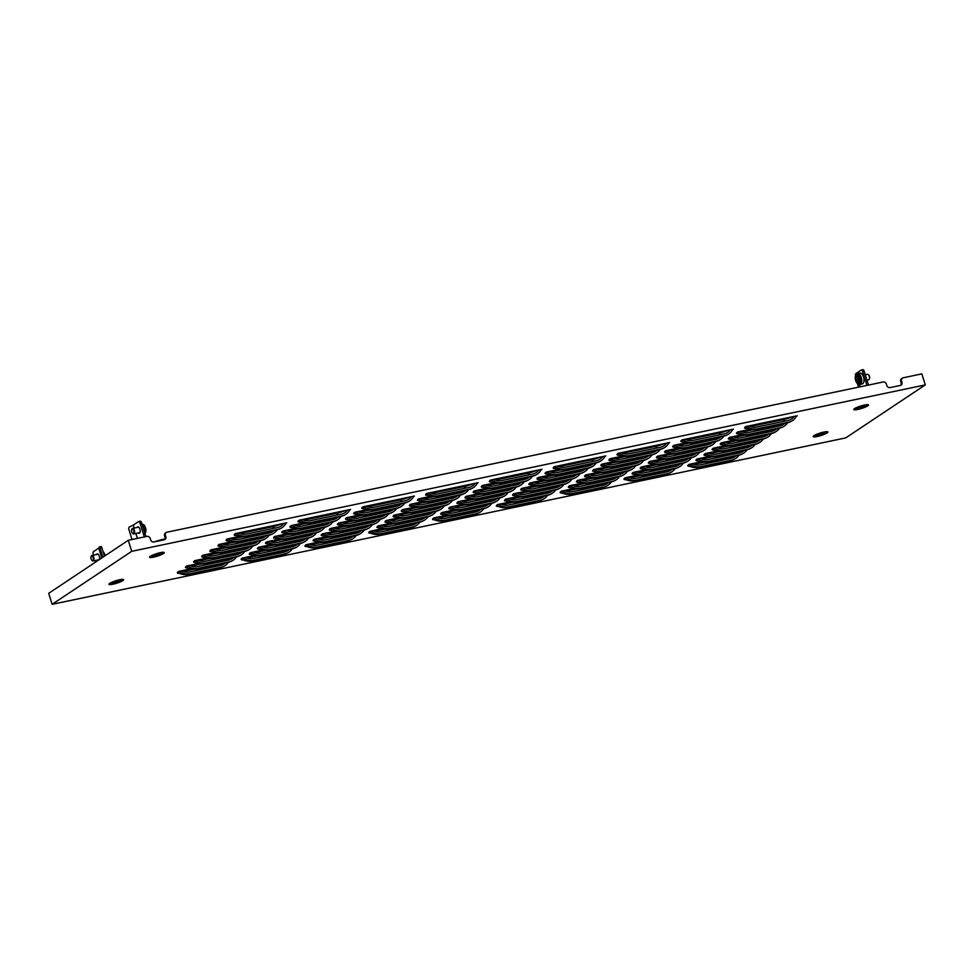 <?xml version="1.0" encoding="UTF-8"?>
<svg xmlns="http://www.w3.org/2000/svg" width="974" height="974" viewBox="0 0 974 974"><rect width="100%" height="100%" fill="white"/><g stroke="black" fill="none" stroke-linecap="round" stroke-linejoin="round"><path stroke-width="1.46" d="M858.885 406.682A3.896 0.657 -17.4 0 1 859.324 406.608A3.896 0.657 -17.4 0 1 859.957 406.572L860.334 406.475A3.896 0.657 -17.4 0 1 862.294 405.781L862.574 405.647A3.896 0.657 -17.4 0 1 862.611 405.513M865.143 404.953A5.053 0.852 -17.4 0 1 857.351 407.582A5.053 0.852 -17.4 0 1 856.56 407.643M868.491 374.832A2.338 1.157 78.2 0 1 868.662 374.966A2.338 1.157 78.2 0 1 869.453 378.74A2.338 1.157 78.2 0 1 869.344 378.935M867.189 374.43A2.812 1.388 78.2 0 1 867.432 374.32A2.812 1.388 78.2 0 1 868.309 374.649A2.812 1.388 78.2 0 1 869.258 379.178A2.812 1.388 78.2 0 1 868.845 379.714A2.812 1.388 78.2 0 1 868.589 379.823A2.812 1.388 78.2 0 1 868.321 379.823M862.209 383.939A5.527 2.727 -101.8 0 0 862.708 383.732A5.527 2.727 -101.8 0 0 863.621 377.449A5.527 2.727 -101.8 0 0 859.945 373.127L857.68 373.602A5.527 2.727 78.2 0 1 861.357 377.924A5.527 2.727 78.2 0 1 860.444 384.206A5.527 2.727 78.2 0 1 859.945 384.413L862.209 383.939M855.927 377.559L855.866 377.839A3.896 1.911 78.2 0 1 855.951 379.897L856.073 380.274A3.896 1.911 78.2 0 1 857.083 381.711L857.29 381.796A3.896 1.911 78.2 0 1 857.704 381.345A3.896 1.911 78.2 0 1 858.057 381.199A3.896 1.911 78.2 0 1 858.216 381.175L858.313 380.895A3.896 1.911 78.2 0 1 858.228 378.837L858.106 378.46A3.896 1.911 78.2 0 1 857.096 377.023L856.889 376.938A3.896 1.911 78.2 0 1 856.122 377.535A3.896 1.911 78.2 0 1 855.963 377.547L855.927 377.559M818.318 433.71A3.896 0.657 -17.4 0 1 819.28 433.637L819.658 433.54A3.896 0.657 -17.4 0 1 820.607 433.187A3.896 0.657 -17.4 0 1 821.642 432.846L821.922 432.712A3.896 0.657 -17.4 0 1 821.995 432.553M824.54 431.993A5.053 0.852 -17.4 0 1 821.277 433.491A5.053 0.852 -17.4 0 1 815.969 434.684M154.708 554.34A3.896 0.657 -17.4 0 1 154.817 554.425L155.122 554.389A3.896 0.657 -17.4 0 1 157.143 553.841L157.496 553.707A3.896 0.657 -17.4 0 1 158.433 553.183M160.893 552.635A5.053 0.852 -17.4 0 1 155.682 554.73A5.053 0.852 -17.4 0 1 152.309 555.326M133.475 533.435A2.338 1.157 -101.8 0 0 133.718 530.489A2.338 1.157 -101.8 0 0 132.001 529.101A2.338 1.157 -101.8 0 0 131.709 529.515A2.338 1.157 -101.8 0 0 132.501 533.289A2.338 1.157 -101.8 0 0 133.475 533.435M132.671 533.423A2.812 1.388 -101.8 0 0 132.841 533.618A2.812 1.388 -101.8 0 0 133.718 533.935A2.812 1.388 -101.8 0 0 134.022 533.789A2.812 1.388 -101.8 0 0 134.412 530.574A2.812 1.388 -101.8 0 0 132.561 528.432A2.812 1.388 -101.8 0 0 132.257 528.59A2.812 1.388 -101.8 0 0 131.892 529.077A2.812 1.388 -101.8 0 0 131.807 529.32M133.718 533.935L139.879 532.644A3.275 1.619 78.2 0 1 139.842 532.656M137.09 527.482A3.275 1.619 78.2 0 1 137.517 526.983A3.275 1.619 78.2 0 1 137.809 526.861A3.275 1.619 78.2 0 1 139.988 529.418A3.275 1.619 78.2 0 1 139.452 533.143A3.275 1.619 78.2 0 1 139.16 533.277A3.275 1.619 78.2 0 1 138.247 532.985M114.128 581.381A3.896 0.657 -17.4 0 1 114.287 581.466L114.591 581.417A3.896 0.657 -17.4 0 1 116.612 580.857L116.977 580.711A3.896 0.657 -17.4 0 1 117.805 580.236M120.289 579.688A5.053 0.852 -17.4 0 1 116.137 581.466A5.053 0.852 -17.4 0 1 111.718 582.367M96.499 554.535A3.275 1.619 78.2 0 1 96.913 554.023A3.275 1.619 78.2 0 1 97.217 553.902A3.275 1.619 78.2 0 1 99.202 555.862A3.275 1.619 78.2 0 1 99.324 559.587M92.067 560.464A2.812 1.388 -101.8 0 0 92.25 560.659A2.812 1.388 -101.8 0 0 93.114 560.975A2.812 1.388 -101.8 0 0 93.541 560.72A2.812 1.388 -101.8 0 0 93.772 557.469A2.812 1.388 -101.8 0 0 91.97 555.484A2.812 1.388 -101.8 0 0 91.532 555.74A2.812 1.388 -101.8 0 0 91.3 556.13A2.812 1.388 -101.8 0 0 91.203 556.373M92.98 560.391A2.338 1.157 -101.8 0 0 93.041 557.311A2.338 1.157 -101.8 0 0 91.3 556.239A2.338 1.157 -101.8 0 0 91.106 556.556A2.338 1.157 -101.8 0 0 91.897 560.342A2.338 1.157 -101.8 0 0 92.98 560.391M845.724 437.898L52.146 604.318L131.721 551.321L925.3 384.9L845.724 437.898M689.726 466.303A11.883 1.997 -17.4 0 1 689.02 464.391L700.988 461.883M697.847 460.885A11.883 1.997 -17.4 0 1 697.141 458.985L709.109 456.465M705.967 455.479A11.883 1.997 -17.4 0 1 705.261 453.567L717.229 451.059M714.088 450.073A11.883 1.997 -17.4 0 1 713.382 448.162L725.35 445.654M722.209 444.668A11.883 1.997 -17.4 0 1 721.503 442.756L733.471 440.248M730.317 439.25A11.883 1.997 -17.4 0 1 729.623 437.35L741.591 434.83M738.438 433.844A11.883 1.997 -17.4 0 1 737.744 431.932L749.712 429.424M746.559 428.438A11.883 1.997 -17.4 0 1 745.865 426.527L797.207 415.764A11.883 1.997 -17.4 0 1 796.415 416.251M625.917 479.683A11.883 1.997 -17.4 0 1 625.223 477.771L637.191 475.263M634.037 474.265A11.883 1.997 -17.4 0 1 633.344 472.366L645.312 469.845M642.158 468.859A11.883 1.997 -17.4 0 1 641.464 466.948L653.42 464.44M650.279 463.454A11.883 1.997 -17.4 0 1 649.585 461.542L661.541 459.034M658.4 458.048A11.883 1.997 -17.4 0 1 657.694 456.136L669.662 453.628M666.52 452.63A11.883 1.997 -17.4 0 1 665.814 450.731L677.782 448.21M674.641 447.224A11.883 1.997 -17.4 0 1 673.935 445.313L685.903 442.805M682.762 441.819A11.883 1.997 -17.4 0 1 682.056 439.907L733.398 429.144A11.883 1.997 -17.4 0 1 732.606 429.631M562.12 493.063A11.883 1.997 -17.4 0 1 561.414 491.152L573.382 488.644M570.228 487.645A11.883 1.997 -17.4 0 1 569.534 485.746L581.502 483.238M578.349 482.24A11.883 1.997 -17.4 0 1 577.655 480.328L589.623 477.82M586.47 476.834A11.883 1.997 -17.4 0 1 585.776 474.922L597.744 472.414M594.59 471.428A11.883 1.997 -17.4 0 1 593.897 469.517L605.865 467.009M602.711 466.01A11.883 1.997 -17.4 0 1 602.017 464.111L613.973 461.591M610.832 460.605A11.883 1.997 -17.4 0 1 610.138 458.693L622.094 456.185M618.953 455.199A11.883 1.997 -17.4 0 1 618.259 453.287L669.601 442.525A11.883 1.997 -17.4 0 1 668.797 443.012M498.311 506.443A11.883 1.997 -17.4 0 1 497.604 504.532L509.572 502.024M506.431 501.026A11.883 1.997 -17.4 0 1 505.725 499.126L517.693 496.618M514.552 495.62A11.883 1.997 -17.4 0 1 513.846 493.708L525.814 491.2M522.673 490.214A11.883 1.997 -17.4 0 1 521.967 488.303L533.935 485.795M530.793 484.808A11.883 1.997 -17.4 0 1 530.087 482.897L542.055 480.389M538.902 479.391A11.883 1.997 -17.4 0 1 538.208 477.491L550.176 474.983M547.023 473.985A11.883 1.997 -17.4 0 1 546.329 472.073L558.297 469.565M555.143 468.579A11.883 1.997 -17.4 0 1 554.449 466.668L605.791 455.905A11.883 1.997 -17.4 0 1 605 456.392M179.289 573.345A11.883 1.997 -17.4 0 1 178.583 571.434L190.551 568.926M187.398 567.927A11.883 1.997 -17.4 0 1 186.704 566.028L198.672 563.52M195.518 562.522A11.883 1.997 -17.4 0 1 194.824 560.622L206.792 558.102M203.639 557.116A11.883 1.997 -17.4 0 1 202.945 555.204L214.913 552.696M211.76 551.71A11.883 1.997 -17.4 0 1 211.066 549.799L223.034 547.291M219.881 546.292A11.883 1.997 -17.4 0 1 219.187 544.393L231.142 541.885M228.001 540.887A11.883 1.997 -17.4 0 1 227.307 538.975L239.263 536.467M236.122 535.481A11.883 1.997 -17.4 0 1 235.428 533.569L286.77 522.807A11.883 1.997 -17.4 0 1 285.966 523.294M243.086 559.965A11.883 1.997 -17.4 0 1 242.392 558.053L254.36 555.545M251.207 554.547A11.883 1.997 -17.4 0 1 250.513 552.648L262.481 550.14M259.327 549.141A11.883 1.997 -17.4 0 1 258.634 547.23L270.589 544.722M267.448 543.736A11.883 1.997 -17.4 0 1 266.754 541.824L278.71 539.316M275.569 538.33A11.883 1.997 -17.4 0 1 274.863 536.418L286.831 533.91M283.69 532.912A11.883 1.997 -17.4 0 1 282.984 531.013L294.952 528.505M291.81 527.506A11.883 1.997 -17.4 0 1 291.104 525.595L303.072 523.087M299.931 522.101A11.883 1.997 -17.4 0 1 299.225 520.189L350.567 509.426A11.883 1.997 -17.4 0 1 349.776 509.913M306.895 546.584A11.883 1.997 -17.4 0 1 306.189 544.673L318.157 542.165M315.016 541.167A11.883 1.997 -17.4 0 1 314.31 539.267L326.278 536.759M323.137 535.761A11.883 1.997 -17.4 0 1 322.431 533.849L334.399 531.341M331.257 530.355A11.883 1.997 -17.4 0 1 330.551 528.444L342.519 525.936M339.378 524.949A11.883 1.997 -17.4 0 1 338.672 523.038L350.64 520.53M347.487 519.532A11.883 1.997 -17.4 0 1 346.793 517.632L358.761 515.124M355.607 514.126A11.883 1.997 -17.4 0 1 354.913 512.214L366.881 509.706M363.728 508.72A11.883 1.997 -17.4 0 1 363.034 506.809L414.376 496.046A11.883 1.997 -17.4 0 1 413.585 496.533M370.704 533.204A11.883 1.997 -17.4 0 1 369.998 531.293L381.966 528.785M378.813 527.786A11.883 1.997 -17.4 0 1 378.119 525.887L390.087 523.379M386.934 522.381A11.883 1.997 -17.4 0 1 386.24 520.469L398.208 517.961M395.054 516.975A11.883 1.997 -17.4 0 1 394.36 515.063L406.328 512.555M403.175 511.569A11.883 1.997 -17.4 0 1 402.481 509.658L414.449 507.15M411.296 506.151A11.883 1.997 -17.4 0 1 410.602 504.252L422.558 501.744M419.417 500.746A11.883 1.997 -17.4 0 1 418.723 498.834L430.678 496.326M427.537 495.34A11.883 1.997 -17.4 0 1 426.843 493.428L478.185 482.666A11.883 1.997 -17.4 0 1 477.382 483.153M434.501 519.824A11.883 1.997 -17.4 0 1 433.807 517.912L445.775 515.404M442.622 514.406A11.883 1.997 -17.4 0 1 441.928 512.507L453.896 509.999M450.743 509A11.883 1.997 -17.4 0 1 450.049 507.089L462.005 504.581M458.864 503.595A11.883 1.997 -17.4 0 1 458.17 501.683L470.125 499.175M466.984 498.189A11.883 1.997 -17.4 0 1 466.278 496.277L478.246 493.769M475.105 492.771A11.883 1.997 -17.4 0 1 474.399 490.872L486.367 488.364M483.226 487.365A11.883 1.997 -17.4 0 1 482.52 485.454L494.488 482.946M491.346 481.96A11.883 1.997 -17.4 0 1 490.64 480.048L541.982 469.285A11.883 1.997 -17.4 0 1 541.191 469.772M925.3 384.9L921.854 373.882L903.105 377.815A2.812 2.398 56.3 0 0 901.547 380.956L901.961 382.283A2.812 2.398 -123.7 0 1 900.39 385.424L890.029 387.603A2.812 2.398 -123.7 0 1 886.803 385.461L886.389 384.133A2.812 2.398 56.3 0 0 883.162 381.991L166.956 532.194A2.812 2.398 56.3 0 0 165.385 535.335L165.799 536.662A2.812 2.398 -123.7 0 1 164.241 539.803L153.868 541.982A2.812 2.398 -123.7 0 1 150.653 539.839L150.24 538.512A2.812 2.398 56.3 0 0 147.013 536.37L128.276 540.302L48.7 593.312L52.146 604.318M131.721 551.321L128.276 540.302M900.682 385.339A2.812 2.398 56.3 0 0 901.145 382.819L901.961 382.283M901.547 380.956L900.731 381.504L901.145 382.819M900.731 381.504A2.812 2.398 -123.7 0 1 901.571 378.655L902.374 378.119M164.533 539.718A2.812 2.398 56.3 0 0 164.996 537.198L165.799 536.662M165.385 535.335L164.582 535.883L164.996 537.198M164.582 535.883A2.812 2.398 -123.7 0 1 165.41 533.034L166.225 532.498M538.939 469.918A13.673 11.676 56.3 0 1 536.248 472.56A13.673 11.676 56.3 0 1 532.693 474.046L501.586 480.572A13.673 11.676 56.3 0 1 493.696 479.415M495.182 480.048A9.326 1.571 162.6 0 0 496.46 479.805L527.567 473.279A9.326 1.571 162.6 0 0 536.723 470.381M490.64 480.048A1.875 1.595 -123.7 0 1 491.882 480.292A15.547 13.271 56.3 0 0 502.146 482.337L533.253 475.811A15.547 13.271 56.3 0 0 537.283 474.119A15.547 13.271 56.3 0 0 541.045 469.979A1.875 1.595 -123.7 0 1 541.982 469.285M491.882 480.292A10.604 1.79 162.6 0 0 491.054 481.826L491.018 481.813M529.466 476.907A13.673 11.676 56.3 0 1 528.127 477.978A13.673 11.676 56.3 0 1 524.572 479.452L493.465 485.977A13.673 11.676 56.3 0 1 485.576 484.821M487.061 485.454A9.326 1.571 162.6 0 0 488.339 485.21L497.69 483.25M482.52 485.454A1.875 1.595 -123.7 0 1 483.761 485.709A15.547 13.271 56.3 0 0 494.025 487.743L525.132 481.217A15.547 13.271 56.3 0 0 529.162 479.537A15.547 13.271 56.3 0 0 532.401 476.274M483.761 485.709A10.604 1.79 162.6 0 0 482.946 487.243L482.897 487.219A15.547 15.547 0 0 0 492.637 488.339A15.547 7.658 -101.8 0 0 494.025 487.743M521.346 482.313A13.673 11.676 56.3 0 1 520.006 483.384A13.673 11.676 56.3 0 1 516.451 484.869L485.356 491.383A13.673 11.676 56.3 0 1 477.455 490.226M478.94 490.872A9.326 1.571 162.6 0 0 480.219 490.628L489.569 488.668M474.399 490.872A1.875 1.595 -123.7 0 1 475.641 491.115A15.547 13.271 56.3 0 0 485.904 493.148L517.011 486.623A15.547 13.271 56.3 0 0 521.041 484.942A15.547 13.271 56.3 0 0 524.28 481.692M475.641 491.115A10.604 1.79 162.6 0 0 474.825 492.649L474.776 492.625M513.225 487.718A13.673 11.676 56.3 0 1 511.886 488.79A13.673 11.676 56.3 0 1 508.331 490.275L477.236 496.801A13.673 11.676 56.3 0 1 469.334 495.632M470.819 496.277A9.326 1.571 162.6 0 0 472.11 496.034L481.448 494.074M466.278 496.277A1.875 1.595 -123.7 0 1 467.52 496.521A15.547 13.271 56.3 0 0 477.784 498.554L508.891 492.04A15.547 13.271 56.3 0 0 512.921 490.348A15.547 13.271 56.3 0 0 516.159 487.097M467.52 496.521A10.604 1.79 162.6 0 0 466.704 498.055L466.656 498.043M505.104 493.124A13.673 11.676 56.3 0 1 503.765 494.195A13.673 11.676 56.3 0 1 500.222 495.681L469.115 502.207A13.673 11.676 56.3 0 1 461.213 501.05M462.699 501.683A9.326 1.571 162.6 0 0 463.989 501.44L473.327 499.479M458.17 501.683A1.875 1.595 -123.7 0 1 459.399 501.927A15.547 13.271 56.3 0 0 469.663 503.972L500.77 497.446A15.547 13.271 56.3 0 0 504.8 495.766A15.547 13.271 56.3 0 0 508.038 492.503M459.399 501.927A10.604 1.79 162.6 0 0 458.584 503.461L458.535 503.448M496.996 498.542A13.673 11.676 56.3 0 1 495.644 499.613A13.673 11.676 56.3 0 1 492.101 501.086L460.994 507.612A13.673 11.676 56.3 0 1 453.093 506.456M454.578 507.089A9.326 1.571 162.6 0 0 455.869 506.845L465.207 504.885M450.049 507.089A1.875 1.595 -123.7 0 1 451.279 507.344A15.547 13.271 56.3 0 0 461.542 509.378L492.649 502.852A15.547 13.271 56.3 0 0 496.691 501.172A15.547 13.271 56.3 0 0 499.918 497.909M451.279 507.344A10.604 1.79 162.6 0 0 450.463 508.878L450.414 508.854M488.875 503.948A13.673 11.676 56.3 0 1 487.524 505.019A13.673 11.676 56.3 0 1 483.981 506.504L452.873 513.018A13.673 11.676 56.3 0 1 444.972 511.861M446.457 512.507A9.326 1.571 162.6 0 0 447.748 512.263L457.098 510.303M441.928 512.507A1.875 1.595 -123.7 0 1 443.158 512.75A15.547 13.271 56.3 0 0 453.421 514.783L484.528 508.258A15.547 13.271 56.3 0 0 488.571 506.577A15.547 13.271 56.3 0 0 491.797 503.327M443.158 512.75A10.604 1.79 162.6 0 0 442.342 514.284L442.293 514.26A15.547 15.547 0 0 0 452.033 515.38A15.547 7.658 -101.8 0 0 453.421 514.783M480.754 509.353A13.673 11.676 56.3 0 1 479.403 510.425A13.673 11.676 56.3 0 1 475.86 511.91L444.753 518.436A13.673 11.676 56.3 0 1 436.851 517.267M438.337 517.912A9.326 1.571 162.6 0 0 439.627 517.669L448.977 515.709M433.807 517.912A1.875 1.595 -123.7 0 1 435.037 518.156A15.547 13.271 56.3 0 0 445.301 520.189L476.408 513.675A15.547 13.271 56.3 0 0 480.45 511.983A15.547 13.271 56.3 0 0 483.676 508.732M435.037 518.156A10.604 1.79 162.6 0 0 434.221 519.69L434.185 519.678M475.129 483.299A13.673 11.676 56.3 0 1 472.439 485.941A13.673 11.676 56.3 0 1 468.896 487.426L437.789 493.952A13.673 11.676 56.3 0 1 429.887 492.795M431.372 493.428A9.326 1.571 162.6 0 0 432.663 493.185L463.758 486.659A9.326 1.571 162.6 0 0 472.914 483.761M426.843 493.428A1.875 1.595 -123.7 0 1 428.073 493.672A15.547 13.271 56.3 0 0 438.337 495.717L469.444 489.192A15.547 13.271 56.3 0 0 473.474 487.511A15.547 13.271 56.3 0 0 477.248 483.36A1.875 1.595 -123.7 0 1 478.185 482.666M428.073 493.672A10.604 1.79 162.6 0 0 427.257 495.206L427.209 495.194M465.669 490.287A13.673 11.676 56.3 0 1 464.318 491.359A13.673 11.676 56.3 0 1 460.775 492.832L429.668 499.358A13.673 11.676 56.3 0 1 421.766 498.201M423.252 498.834A9.326 1.571 162.6 0 0 424.542 498.591L433.88 496.63M418.723 498.834A1.875 1.595 -123.7 0 1 419.952 499.09A15.547 13.271 56.3 0 0 430.216 501.123L461.323 494.597A15.547 13.271 56.3 0 0 465.365 492.917A15.547 13.271 56.3 0 0 468.591 489.654M419.952 499.09A10.604 1.79 162.6 0 0 419.137 500.624L419.088 500.599M457.549 495.693A13.673 11.676 56.3 0 1 456.197 496.764A13.673 11.676 56.3 0 1 452.654 498.25L421.547 504.763A13.673 11.676 56.3 0 1 413.646 503.607M415.131 504.252A9.326 1.571 162.6 0 0 416.422 504.008L425.772 502.048M410.602 504.252A1.875 1.595 -123.7 0 1 411.832 504.495A15.547 13.271 56.3 0 0 422.095 506.529L453.202 500.003A15.547 13.271 56.3 0 0 457.244 498.323A15.547 13.271 56.3 0 0 460.471 495.072M411.832 504.495A10.604 1.79 162.6 0 0 411.016 506.03L410.967 506.005M449.428 501.099A13.673 11.676 56.3 0 1 448.077 502.17A13.673 11.676 56.3 0 1 444.534 503.655L413.426 510.181A13.673 11.676 56.3 0 1 405.525 509.012M407.01 509.658A9.326 1.571 162.6 0 0 408.301 509.414L417.651 507.454M402.481 509.658A1.875 1.595 -123.7 0 1 403.711 509.901A15.547 13.271 56.3 0 0 413.974 511.934L445.081 505.421A15.547 13.271 56.3 0 0 449.124 503.728A15.547 13.271 56.3 0 0 452.35 500.478M403.711 509.901A10.604 1.79 162.6 0 0 402.895 511.435L402.859 511.423A15.547 15.547 0 0 0 412.586 512.531A15.547 7.658 -101.8 0 0 413.974 511.934M441.307 506.504A13.673 11.676 56.3 0 1 439.956 507.576A13.673 11.676 56.3 0 1 436.413 509.061L405.306 515.587A13.673 11.676 56.3 0 1 397.404 514.43M398.89 515.063A9.326 1.571 162.6 0 0 400.18 514.82L409.53 512.86M394.36 515.063A1.875 1.595 -123.7 0 1 395.59 515.307A15.547 13.271 56.3 0 0 405.854 517.352L436.961 510.826A15.547 13.271 56.3 0 0 441.003 509.146A15.547 13.271 56.3 0 0 444.229 505.883M395.59 515.307A10.604 1.79 162.6 0 0 394.774 516.853L394.738 516.829M433.187 511.922A13.673 11.676 56.3 0 1 431.847 512.994A13.673 11.676 56.3 0 1 428.292 514.467L397.185 520.993A13.673 11.676 56.3 0 1 389.283 519.836M390.769 520.469A9.326 1.571 162.6 0 0 392.059 520.226L401.41 518.265M386.24 520.469A1.875 1.595 -123.7 0 1 387.482 520.725A15.547 13.271 56.3 0 0 397.745 522.758L428.84 516.232A15.547 13.271 56.3 0 0 432.882 514.552A15.547 13.271 56.3 0 0 436.108 511.289M387.482 520.725A10.604 1.79 162.6 0 0 386.654 522.259L386.617 522.234M425.066 517.328A13.673 11.676 56.3 0 1 423.727 518.399A13.673 11.676 56.3 0 1 420.171 519.885L389.064 526.398A13.673 11.676 56.3 0 1 381.163 525.242M382.648 525.887A9.326 1.571 162.6 0 0 383.939 525.643L393.289 523.683M378.119 525.887A1.875 1.595 -123.7 0 1 379.361 526.13A15.547 13.271 56.3 0 0 389.624 528.164L420.719 521.638A15.547 13.271 56.3 0 0 424.761 519.958A15.547 13.271 56.3 0 0 427.988 516.707M379.361 526.13A10.604 1.79 162.6 0 0 378.533 527.664L378.496 527.64A15.547 15.547 0 0 0 388.224 528.76A15.547 7.658 -101.8 0 0 389.624 528.164M416.945 522.734A13.673 11.676 56.3 0 1 415.606 523.805A13.673 11.676 56.3 0 1 412.051 525.29L380.944 531.816A13.673 11.676 56.3 0 1 373.054 530.647M374.54 531.293A9.326 1.571 162.6 0 0 375.818 531.049L385.168 529.089M369.998 531.293A1.875 1.595 -123.7 0 1 371.24 531.536A15.547 13.271 56.3 0 0 381.504 533.569L412.611 527.056A15.547 13.271 56.3 0 0 416.641 525.363A15.547 13.271 56.3 0 0 419.867 522.113M371.24 531.536A10.604 1.79 162.6 0 0 370.412 533.07L370.376 533.058M411.332 496.679A13.673 11.676 56.3 0 1 408.63 499.321A13.673 11.676 56.3 0 1 405.087 500.806L373.979 507.332A13.673 11.676 56.3 0 1 366.078 506.176M367.563 506.809A9.326 1.571 162.6 0 0 368.854 506.565L399.961 500.039A9.326 1.571 162.6 0 0 409.104 497.154M363.034 506.809A1.875 1.595 -123.7 0 1 364.264 507.052A15.547 13.271 56.3 0 0 374.527 509.098L405.634 502.572A15.547 13.271 56.3 0 0 409.677 500.892A15.547 13.271 56.3 0 0 413.439 496.74A1.875 1.595 -123.7 0 1 414.376 496.046M364.264 507.052A10.604 1.79 162.6 0 0 363.448 508.598L363.412 508.574M401.86 503.668A13.673 11.676 56.3 0 1 400.521 504.739A13.673 11.676 56.3 0 1 396.966 506.212L365.859 512.738A13.673 11.676 56.3 0 1 357.957 511.581M359.443 512.214A9.326 1.571 162.6 0 0 360.733 511.971L370.083 510.011M354.913 512.214A1.875 1.595 -123.7 0 1 356.155 512.47A15.547 13.271 56.3 0 0 366.419 514.503L397.514 507.978A15.547 13.271 56.3 0 0 401.556 506.297A15.547 13.271 56.3 0 0 404.782 503.034M356.155 512.47A10.604 1.79 162.6 0 0 355.327 514.004L355.291 513.98M393.739 509.073A13.673 11.676 56.3 0 1 392.4 510.145A13.673 11.676 56.3 0 1 388.845 511.63L357.738 518.144A13.673 11.676 56.3 0 1 349.836 516.987M351.322 517.632A9.326 1.571 162.6 0 0 352.612 517.389L361.963 515.429M346.793 517.632A1.875 1.595 -123.7 0 1 348.035 517.876A15.547 13.271 56.3 0 0 358.298 519.909L389.393 513.383A15.547 13.271 56.3 0 0 393.435 511.703A15.547 13.271 56.3 0 0 396.662 508.452M348.035 517.876A10.604 1.79 162.6 0 0 347.207 519.41L347.17 519.386M385.619 514.479A13.673 11.676 56.3 0 1 384.28 515.55A13.673 11.676 56.3 0 1 380.724 517.036L349.617 523.562A13.673 11.676 56.3 0 1 341.728 522.393M343.213 523.038A9.326 1.571 162.6 0 0 344.492 522.794L353.842 520.834M338.672 523.038A1.875 1.595 -123.7 0 1 339.914 523.282A15.547 13.271 56.3 0 0 350.177 525.315L381.284 518.801A15.547 13.271 56.3 0 0 385.314 517.109A15.547 13.271 56.3 0 0 388.541 513.858M339.914 523.282A10.604 1.79 162.6 0 0 339.086 524.816L339.049 524.803A15.547 15.547 0 0 0 348.777 525.911A15.547 7.658 -101.8 0 0 350.177 525.315M377.498 519.885A13.673 11.676 56.3 0 1 376.159 520.968A13.673 11.676 56.3 0 1 372.604 522.441L341.497 528.967A13.673 11.676 56.3 0 1 333.607 527.811M335.093 528.444A9.326 1.571 162.6 0 0 336.371 528.2L345.721 526.24M330.551 528.444A1.875 1.595 -123.7 0 1 331.793 528.687A15.547 13.271 56.3 0 0 342.057 530.733L373.164 524.207A15.547 13.271 56.3 0 0 377.194 522.527A15.547 13.271 56.3 0 0 380.42 519.264M331.793 528.687A10.604 1.79 162.6 0 0 330.965 530.233L330.929 530.209M369.377 525.303A13.673 11.676 56.3 0 1 368.038 526.374A13.673 11.676 56.3 0 1 364.483 527.847L333.388 534.373A13.673 11.676 56.3 0 1 325.486 533.216M326.972 533.849A9.326 1.571 162.6 0 0 328.25 533.606L337.601 531.646M322.431 533.849A1.875 1.595 -123.7 0 1 323.672 534.105A15.547 13.271 56.3 0 0 333.936 536.138L365.043 529.613A15.547 13.271 56.3 0 0 369.073 527.932A15.547 13.271 56.3 0 0 372.312 524.669M323.672 534.105A10.604 1.79 162.6 0 0 322.857 535.639L322.808 535.615M361.257 530.708A13.673 11.676 56.3 0 1 359.917 531.78A13.673 11.676 56.3 0 1 356.362 533.265L325.267 539.779A13.673 11.676 56.3 0 1 317.366 538.622M318.851 539.267A9.326 1.571 162.6 0 0 320.129 539.024L329.48 537.064M314.31 539.267A1.875 1.595 -123.7 0 1 315.552 539.511A15.547 13.271 56.3 0 0 325.815 541.544L356.922 535.018A15.547 13.271 56.3 0 0 360.952 533.338A15.547 13.271 56.3 0 0 364.191 530.087M315.552 539.511A10.604 1.79 162.6 0 0 314.736 541.045L314.687 541.02M353.136 536.114A13.673 11.676 56.3 0 1 351.797 537.185A13.673 11.676 56.3 0 1 348.242 538.671L317.147 545.197A13.673 11.676 56.3 0 1 309.245 544.028M310.73 544.673A9.326 1.571 162.6 0 0 312.021 544.429L321.359 542.469M306.189 544.673A1.875 1.595 -123.7 0 1 307.431 544.916A15.547 13.271 56.3 0 0 317.694 546.95L348.802 540.436A15.547 13.271 56.3 0 0 352.832 538.744A15.547 13.271 56.3 0 0 356.07 535.493M307.431 544.916A10.604 1.79 162.6 0 0 306.615 546.451L306.567 546.438M347.523 510.059A13.673 11.676 56.3 0 1 344.833 512.714A13.673 11.676 56.3 0 1 341.277 514.187L310.17 520.713A13.673 11.676 56.3 0 1 302.281 519.556M303.766 520.189A9.326 1.571 162.6 0 0 305.045 519.946L336.152 513.42A9.326 1.571 162.6 0 0 345.307 510.534M299.225 520.189A1.875 1.595 -123.7 0 1 300.467 520.433A15.547 13.271 56.3 0 0 310.73 522.478L341.837 515.952A15.547 13.271 56.3 0 0 345.867 514.272A15.547 13.271 56.3 0 0 349.629 510.12A1.875 1.595 -123.7 0 1 350.567 509.426M300.467 520.433A10.604 1.79 162.6 0 0 299.639 521.979L299.602 521.954M338.051 517.048A13.673 11.676 56.3 0 1 336.712 518.119A13.673 11.676 56.3 0 1 333.157 519.592L302.05 526.118A13.673 11.676 56.3 0 1 294.16 524.962M295.646 525.595A9.326 1.571 162.6 0 0 296.924 525.351L306.274 523.391M291.104 525.595A1.875 1.595 -123.7 0 1 292.346 525.85A15.547 13.271 56.3 0 0 302.61 527.884L333.717 521.358A15.547 13.271 56.3 0 0 337.747 519.678A15.547 13.271 56.3 0 0 340.985 516.415M292.346 525.85A10.604 1.79 162.6 0 0 291.53 527.384L291.482 527.36M329.93 522.454A13.673 11.676 56.3 0 1 328.591 523.525A13.673 11.676 56.3 0 1 325.036 525.01L293.941 531.524A13.673 11.676 56.3 0 1 286.039 530.367M287.525 531.013A9.326 1.571 162.6 0 0 288.803 530.769L298.154 528.809M282.984 531.013A1.875 1.595 -123.7 0 1 284.225 531.256A15.547 13.271 56.3 0 0 294.489 533.289L325.596 526.764A15.547 13.271 56.3 0 0 329.626 525.083A15.547 13.271 56.3 0 0 332.864 521.833M284.225 531.256A10.604 1.79 162.6 0 0 283.41 532.79L283.361 532.766M321.81 527.859A13.673 11.676 56.3 0 1 320.47 528.931A13.673 11.676 56.3 0 1 316.915 530.416L285.82 536.942A13.673 11.676 56.3 0 1 277.919 535.773M279.404 536.418A9.326 1.571 162.6 0 0 280.695 536.175L290.033 534.215M274.863 536.418A1.875 1.595 -123.7 0 1 276.105 536.662A15.547 13.271 56.3 0 0 286.368 538.695L317.475 532.181A15.547 13.271 56.3 0 0 321.505 530.489A15.547 13.271 56.3 0 0 324.744 527.238M276.105 536.662A10.604 1.79 162.6 0 0 275.289 538.196L275.24 538.184M313.689 533.265A13.673 11.676 56.3 0 1 312.35 534.349A13.673 11.676 56.3 0 1 308.807 535.822L277.7 542.348A13.673 11.676 56.3 0 1 269.798 541.191M271.283 541.824A9.326 1.571 162.6 0 0 272.574 541.581L281.912 539.62M266.754 541.824A1.875 1.595 -123.7 0 1 267.984 542.068A15.547 13.271 56.3 0 0 278.247 544.113L309.355 537.587A15.547 13.271 56.3 0 0 313.385 535.907A15.547 13.271 56.3 0 0 316.623 532.644M267.984 542.068A10.604 1.79 162.6 0 0 267.168 543.614L267.12 543.589M305.58 538.683A13.673 11.676 56.3 0 1 304.229 539.754A13.673 11.676 56.3 0 1 300.686 541.227L269.579 547.753A13.673 11.676 56.3 0 1 261.677 546.597M263.163 547.23A9.326 1.571 162.6 0 0 264.453 546.986L273.791 545.038M258.634 547.23A1.875 1.595 -123.7 0 1 259.863 547.485A15.547 13.271 56.3 0 0 270.127 549.519L301.234 542.993A15.547 13.271 56.3 0 0 305.276 541.313A15.547 13.271 56.3 0 0 308.502 538.05M259.863 547.485A10.604 1.79 162.6 0 0 259.047 549.019L258.999 548.995M297.46 544.089A13.673 11.676 56.3 0 1 296.108 545.16A13.673 11.676 56.3 0 1 292.565 546.645L261.458 553.159A13.673 11.676 56.3 0 1 253.557 552.002M255.042 552.648A9.326 1.571 162.6 0 0 256.332 552.404L265.683 550.444M250.513 552.648A1.875 1.595 -123.7 0 1 251.742 552.891A15.547 13.271 56.3 0 0 262.006 554.924L293.113 548.399A15.547 13.271 56.3 0 0 297.155 546.718A15.547 13.271 56.3 0 0 300.382 543.468M251.742 552.891A10.604 1.79 162.6 0 0 250.927 554.425L250.878 554.401M289.339 549.494A13.673 11.676 56.3 0 1 287.987 550.566A13.673 11.676 56.3 0 1 284.445 552.051L253.337 558.577A13.673 11.676 56.3 0 1 245.436 557.408M246.921 558.053A9.326 1.571 162.6 0 0 248.212 557.81L257.562 555.85M242.392 558.053A1.875 1.595 -123.7 0 1 243.622 558.297A15.547 13.271 56.3 0 0 253.885 560.33L284.992 553.816A15.547 13.271 56.3 0 0 289.035 552.124A15.547 13.271 56.3 0 0 292.261 548.873M243.622 558.297A10.604 1.79 162.6 0 0 242.806 559.831L242.77 559.819M283.714 523.44A13.673 11.676 56.3 0 1 281.023 526.094A13.673 11.676 56.3 0 1 277.48 527.567L246.373 534.093A13.673 11.676 56.3 0 1 238.472 532.936M239.957 533.569A9.326 1.571 162.6 0 0 241.248 533.326L272.343 526.8A9.326 1.571 162.6 0 0 281.498 523.915M235.428 533.569A1.875 1.595 -123.7 0 1 236.658 533.813A15.547 13.271 56.3 0 0 246.921 535.858L278.028 529.332A15.547 13.271 56.3 0 0 282.058 527.652A15.547 13.271 56.3 0 0 285.832 523.501A1.875 1.595 -123.7 0 1 286.77 522.807M236.658 533.813A10.604 1.79 162.6 0 0 235.842 535.359L235.793 535.335M274.254 530.428A13.673 11.676 56.3 0 1 272.903 531.5A13.673 11.676 56.3 0 1 269.36 532.973L238.253 539.499A13.673 11.676 56.3 0 1 230.351 538.342M231.836 538.975A9.326 1.571 162.6 0 0 233.127 538.744L242.465 536.784M227.307 538.975A1.875 1.595 -123.7 0 1 228.537 539.231A15.547 13.271 56.3 0 0 238.8 541.264L269.908 534.738A15.547 13.271 56.3 0 0 273.95 533.058A15.547 13.271 56.3 0 0 277.176 529.795M228.537 539.231A10.604 1.79 162.6 0 0 227.721 540.765L227.673 540.74M266.133 535.834A13.673 11.676 56.3 0 1 264.782 536.905A13.673 11.676 56.3 0 1 261.239 538.391L230.132 544.904A13.673 11.676 56.3 0 1 222.23 543.748M223.716 544.393A9.326 1.571 162.6 0 0 225.006 544.149L234.357 542.189M219.187 544.393A1.875 1.595 -123.7 0 1 220.416 544.636A15.547 13.271 56.3 0 0 230.68 546.67L261.787 540.144A15.547 13.271 56.3 0 0 265.829 538.464A15.547 13.271 56.3 0 0 269.055 535.213M220.416 544.636A10.604 1.79 162.6 0 0 219.6 546.171L219.552 546.146A15.547 15.547 0 0 0 229.292 547.266A15.547 7.658 -101.8 0 0 230.68 546.67M258.013 541.24A13.673 11.676 56.3 0 1 256.661 542.311A13.673 11.676 56.3 0 1 253.118 543.796L222.011 550.322A13.673 11.676 56.3 0 1 214.11 549.153M215.595 549.799A9.326 1.571 162.6 0 0 216.885 549.555L226.236 547.595M211.066 549.799A1.875 1.595 -123.7 0 1 212.295 550.042A15.547 13.271 56.3 0 0 222.559 552.075L253.666 545.562A15.547 13.271 56.3 0 0 257.708 543.869A15.547 13.271 56.3 0 0 260.935 540.619M212.295 550.042A10.604 1.79 162.6 0 0 211.48 551.576L211.443 551.564M249.892 546.645A13.673 11.676 56.3 0 1 248.54 547.729A13.673 11.676 56.3 0 1 244.998 549.202L213.89 555.728A13.673 11.676 56.3 0 1 205.989 554.571M207.474 555.204A9.326 1.571 162.6 0 0 208.765 554.961L218.115 553.001M202.945 555.204A1.875 1.595 -123.7 0 1 204.175 555.448A15.547 13.271 56.3 0 0 214.438 557.493L245.545 550.967A15.547 13.271 56.3 0 0 249.588 549.287A15.547 13.271 56.3 0 0 252.814 546.024M204.175 555.448A10.604 1.79 162.6 0 0 203.359 556.994L203.322 556.97M241.771 552.063A13.673 11.676 56.3 0 1 240.432 553.135A13.673 11.676 56.3 0 1 236.877 554.608L205.77 561.134A13.673 11.676 56.3 0 1 197.868 559.977M199.353 560.61A9.326 1.571 162.6 0 0 200.644 560.379L209.994 558.419M194.824 560.622A1.875 1.595 -123.7 0 1 196.066 560.866A15.547 13.271 56.3 0 0 206.33 562.899L237.425 556.373A15.547 13.271 56.3 0 0 241.467 554.693A15.547 13.271 56.3 0 0 244.693 551.442M196.066 560.866A10.604 1.79 162.6 0 0 195.238 562.4L195.202 562.375M233.65 557.469A13.673 11.676 56.3 0 1 232.311 558.54A13.673 11.676 56.3 0 1 228.756 560.026L197.649 566.551A13.673 11.676 56.3 0 1 189.747 565.383M191.233 566.028A9.326 1.571 162.6 0 0 192.523 565.784L201.874 563.824M186.704 566.028A1.875 1.595 -123.7 0 1 187.945 566.271A15.547 13.271 56.3 0 0 198.209 568.305L229.304 561.779A15.547 13.271 56.3 0 0 233.346 560.099A15.547 13.271 56.3 0 0 236.572 556.848M187.945 566.271A10.604 1.79 162.6 0 0 187.118 567.805L187.081 567.781M225.53 562.875A13.673 11.676 56.3 0 1 224.19 563.946A13.673 11.676 56.3 0 1 220.635 565.431L189.528 571.957A13.673 11.676 56.3 0 1 181.639 570.801M183.124 571.434A9.326 1.571 162.6 0 0 184.403 571.19L193.753 569.23M178.583 571.434A1.875 1.595 -123.7 0 1 179.825 571.677A15.547 13.271 56.3 0 0 190.088 573.71L221.195 567.197A15.547 13.271 56.3 0 0 225.225 565.504A15.547 13.271 56.3 0 0 228.452 562.254M179.825 571.677A10.604 1.79 162.6 0 0 178.997 573.211L178.96 573.199A15.547 15.547 0 0 0 188.688 574.307A15.547 7.658 -101.8 0 0 190.088 573.71M602.748 456.538A13.673 11.676 56.3 0 1 600.045 459.18A13.673 11.676 56.3 0 1 596.502 460.665L565.395 467.191A13.673 11.676 56.3 0 1 557.493 466.035M558.979 466.668A9.326 1.571 162.6 0 0 560.269 466.424L591.376 459.898A9.326 1.571 162.6 0 0 600.52 457.001M554.449 466.668A1.875 1.595 -123.7 0 1 555.679 466.911A15.547 13.271 56.3 0 0 565.943 468.957L597.05 462.431A15.547 13.271 56.3 0 0 601.092 460.739A15.547 13.271 56.3 0 0 604.854 456.599A1.875 1.595 -123.7 0 1 605.791 455.905M555.679 466.911A10.604 1.79 162.6 0 0 554.863 468.445L554.827 468.433M593.276 463.527A13.673 11.676 56.3 0 1 591.936 464.598A13.673 11.676 56.3 0 1 588.381 466.071L557.274 472.597A13.673 11.676 56.3 0 1 549.373 471.44M550.858 472.073A9.326 1.571 162.6 0 0 552.148 471.83L561.499 469.87M546.329 472.073A1.875 1.595 -123.7 0 1 547.571 472.329A15.547 13.271 56.3 0 0 557.834 474.362L588.929 467.837A15.547 13.271 56.3 0 0 592.971 466.156A15.547 13.271 56.3 0 0 596.198 462.894M547.571 472.329A10.604 1.79 162.6 0 0 546.743 473.863L546.706 473.839A15.547 15.547 0 0 0 556.434 474.959A15.547 7.658 -101.8 0 0 557.834 474.362M585.155 468.932A13.673 11.676 56.3 0 1 583.816 470.004A13.673 11.676 56.3 0 1 580.261 471.489L549.153 478.003A13.673 11.676 56.3 0 1 541.252 476.846M542.737 477.491A9.326 1.571 162.6 0 0 544.028 477.248L553.378 475.288M538.208 477.491A1.875 1.595 -123.7 0 1 539.45 477.735A15.547 13.271 56.3 0 0 549.713 479.768L580.808 473.242A15.547 13.271 56.3 0 0 584.85 471.562A15.547 13.271 56.3 0 0 588.077 468.311M539.45 477.735A10.604 1.79 162.6 0 0 538.622 479.269L538.585 479.245M577.034 474.338A13.673 11.676 56.3 0 1 575.695 475.409A13.673 11.676 56.3 0 1 572.14 476.895L541.033 483.421A13.673 11.676 56.3 0 1 533.143 482.252M534.629 482.897A9.326 1.571 162.6 0 0 535.907 482.654L545.257 480.693M530.087 482.897A1.875 1.595 -123.7 0 1 531.329 483.141A15.547 13.271 56.3 0 0 541.593 485.174L572.7 478.66A15.547 13.271 56.3 0 0 576.73 476.968A15.547 13.271 56.3 0 0 579.956 473.717M531.329 483.141A10.604 1.79 162.6 0 0 530.501 484.675L530.465 484.662M568.913 479.744A13.673 11.676 56.3 0 1 567.574 480.815A13.673 11.676 56.3 0 1 564.019 482.3L532.912 488.826A13.673 11.676 56.3 0 1 525.023 487.67M526.508 488.303A9.326 1.571 162.6 0 0 527.786 488.059L537.137 486.099M521.967 488.303A1.875 1.595 -123.7 0 1 523.208 488.546A15.547 13.271 56.3 0 0 533.472 490.592L564.579 484.066A15.547 13.271 56.3 0 0 568.609 482.373A15.547 13.271 56.3 0 0 571.835 479.123M523.208 488.546A10.604 1.79 162.6 0 0 522.381 490.08L522.344 490.068M560.793 485.162A13.673 11.676 56.3 0 1 559.453 486.233A13.673 11.676 56.3 0 1 555.898 487.706L524.803 494.232A13.673 11.676 56.3 0 1 516.902 493.075M518.387 493.708A9.326 1.571 162.6 0 0 519.666 493.465L529.016 491.505M513.846 493.708A1.875 1.595 -123.7 0 1 515.088 493.964A15.547 13.271 56.3 0 0 525.351 495.997L556.458 489.472A15.547 13.271 56.3 0 0 560.488 487.791A15.547 13.271 56.3 0 0 563.727 484.528M515.088 493.964A10.604 1.79 162.6 0 0 514.272 495.498L514.223 495.474M552.672 490.567A13.673 11.676 56.3 0 1 551.333 491.639A13.673 11.676 56.3 0 1 547.778 493.124L516.683 499.638A13.673 11.676 56.3 0 1 508.781 498.481M510.266 499.126A9.326 1.571 162.6 0 0 511.545 498.883L520.895 496.923M505.725 499.126A1.875 1.595 -123.7 0 1 506.967 499.37A15.547 13.271 56.3 0 0 517.231 501.403L548.338 494.877A15.547 13.271 56.3 0 0 552.368 493.197A15.547 13.271 56.3 0 0 555.606 489.946M506.967 499.37A10.604 1.79 162.6 0 0 506.151 500.904L506.103 500.88M544.551 495.973A13.673 11.676 56.3 0 1 543.212 497.044A13.673 11.676 56.3 0 1 539.657 498.53L508.562 505.056A13.673 11.676 56.3 0 1 500.66 503.887M502.146 504.532A9.326 1.571 162.6 0 0 503.436 504.288L512.774 502.328M497.604 504.532A1.875 1.595 -123.7 0 1 498.846 504.776A15.547 13.271 56.3 0 0 509.11 506.809L540.217 500.295A15.547 13.271 56.3 0 0 544.247 498.603A15.547 13.271 56.3 0 0 547.485 495.352M498.846 504.776A10.604 1.79 162.6 0 0 498.031 506.31L497.982 506.297M666.545 443.158A13.673 11.676 56.3 0 1 663.854 445.8A13.673 11.676 56.3 0 1 660.311 447.285L629.204 453.811A13.673 11.676 56.3 0 1 621.302 452.654M622.788 453.287A9.326 1.571 162.6 0 0 624.078 453.044L655.173 446.518A9.326 1.571 162.6 0 0 664.329 443.62M618.259 453.287A1.875 1.595 -123.7 0 1 619.488 453.531A15.547 13.271 56.3 0 0 629.752 455.576L660.859 449.051A15.547 13.271 56.3 0 0 664.889 447.358A15.547 13.271 56.3 0 0 668.663 443.219A1.875 1.595 -123.7 0 1 669.601 442.525M619.488 453.531A10.604 1.79 162.6 0 0 618.673 455.065L618.624 455.053M657.085 450.146A13.673 11.676 56.3 0 1 655.733 451.218A13.673 11.676 56.3 0 1 652.19 452.691L621.083 459.217A13.673 11.676 56.3 0 1 613.182 458.06M614.667 458.693A9.326 1.571 162.6 0 0 615.958 458.45L625.296 456.489M610.138 458.693A1.875 1.595 -123.7 0 1 611.368 458.949A15.547 13.271 56.3 0 0 621.631 460.982L652.738 454.456A15.547 13.271 56.3 0 0 656.78 452.776A15.547 13.271 56.3 0 0 660.007 449.513M611.368 458.949A10.604 1.79 162.6 0 0 610.552 460.483L610.503 460.459M648.964 455.552A13.673 11.676 56.3 0 1 647.613 456.623A13.673 11.676 56.3 0 1 644.07 458.109L612.963 464.622A13.673 11.676 56.3 0 1 605.061 463.466M606.546 464.111A9.326 1.571 162.6 0 0 607.837 463.868L617.187 461.907M602.017 464.111A1.875 1.595 -123.7 0 1 603.247 464.354A15.547 13.271 56.3 0 0 613.51 466.388L644.618 459.862A15.547 13.271 56.3 0 0 648.66 458.182A15.547 13.271 56.3 0 0 651.886 454.931M603.247 464.354A10.604 1.79 162.6 0 0 602.431 465.889L602.382 465.864M640.843 460.958A13.673 11.676 56.3 0 1 639.492 462.029A13.673 11.676 56.3 0 1 635.949 463.514L604.842 470.04A13.673 11.676 56.3 0 1 596.94 468.871M598.426 469.517A9.326 1.571 162.6 0 0 599.716 469.273L609.067 467.313M593.897 469.517A1.875 1.595 -123.7 0 1 595.126 469.76A15.547 13.271 56.3 0 0 605.39 471.793L636.497 465.28A15.547 13.271 56.3 0 0 640.539 463.587A15.547 13.271 56.3 0 0 643.765 460.337M595.126 469.76A10.604 1.79 162.6 0 0 594.31 471.294L594.274 471.27M632.723 466.363A13.673 11.676 56.3 0 1 631.371 467.435A13.673 11.676 56.3 0 1 627.828 468.92L596.721 475.446A13.673 11.676 56.3 0 1 588.82 474.289M590.305 474.922A9.326 1.571 162.6 0 0 591.595 474.679L600.946 472.719M585.776 474.922A1.875 1.595 -123.7 0 1 587.005 475.166A15.547 13.271 56.3 0 0 597.269 477.211L628.376 470.686A15.547 13.271 56.3 0 0 632.418 468.993A15.547 13.271 56.3 0 0 635.645 465.742M587.005 475.166A10.604 1.79 162.6 0 0 586.19 476.7L586.153 476.688A15.547 15.547 0 0 0 595.881 477.796A15.547 7.658 -101.8 0 0 597.269 477.211M624.602 471.781A13.673 11.676 56.3 0 1 623.263 472.853A13.673 11.676 56.3 0 1 619.707 474.326L588.6 480.852A13.673 11.676 56.3 0 1 580.699 479.695M582.184 480.328A9.326 1.571 162.6 0 0 583.475 480.085L592.825 478.124M577.655 480.328A1.875 1.595 -123.7 0 1 578.897 480.584A15.547 13.271 56.3 0 0 589.16 482.617L620.255 476.091A15.547 13.271 56.3 0 0 624.297 474.411A15.547 13.271 56.3 0 0 627.524 471.148M578.897 480.584A10.604 1.79 162.6 0 0 578.069 482.118L578.032 482.093M616.481 477.187A13.673 11.676 56.3 0 1 615.142 478.258A13.673 11.676 56.3 0 1 611.587 479.744L580.48 486.257A13.673 11.676 56.3 0 1 572.578 485.101M574.063 485.746A9.326 1.571 162.6 0 0 575.354 485.502L584.704 483.542M569.534 485.746A1.875 1.595 -123.7 0 1 570.776 485.989A15.547 13.271 56.3 0 0 581.04 488.023L612.135 481.497A15.547 13.271 56.3 0 0 616.177 479.817A15.547 13.271 56.3 0 0 619.403 476.566M570.776 485.989A10.604 1.79 162.6 0 0 569.948 487.524L569.912 487.499M608.36 482.593A13.673 11.676 56.3 0 1 607.021 483.664A13.673 11.676 56.3 0 1 603.466 485.149L572.359 491.675A13.673 11.676 56.3 0 1 564.47 490.506M565.955 491.152A9.326 1.571 162.6 0 0 567.233 490.908L576.584 488.948M561.414 491.152A1.875 1.595 -123.7 0 1 562.655 491.395A15.547 13.271 56.3 0 0 572.919 493.428L604.026 486.915A15.547 13.271 56.3 0 0 608.056 485.222A15.547 13.271 56.3 0 0 611.282 481.972M562.655 491.395A10.604 1.79 162.6 0 0 561.828 492.929L561.791 492.917A15.547 15.547 0 0 0 571.519 494.025A15.547 7.658 -101.8 0 0 572.919 493.428M730.354 429.778A13.673 11.676 56.3 0 1 727.663 432.419A13.673 11.676 56.3 0 1 724.108 433.905L693.001 440.431A13.673 11.676 56.3 0 1 685.112 439.274M686.597 439.907A9.326 1.571 162.6 0 0 687.875 439.664L718.982 433.138A9.326 1.571 162.6 0 0 728.138 430.24M682.056 439.907A1.875 1.595 -123.7 0 1 683.298 440.151A15.547 13.271 56.3 0 0 693.561 442.196L724.668 435.67A15.547 13.271 56.3 0 0 728.698 433.978A15.547 13.271 56.3 0 0 732.46 429.838A1.875 1.595 -123.7 0 1 733.398 429.144M683.298 440.151A10.604 1.79 162.6 0 0 682.47 441.685L682.433 441.672M720.882 436.766A13.673 11.676 56.3 0 1 719.543 437.837A13.673 11.676 56.3 0 1 715.987 439.311L684.88 445.836A13.673 11.676 56.3 0 1 676.991 444.68M678.476 445.313A9.326 1.571 162.6 0 0 679.755 445.069L689.105 443.109M673.935 445.313A1.875 1.595 -123.7 0 1 675.177 445.556A15.547 13.271 56.3 0 0 685.44 447.602L716.547 441.076A15.547 13.271 56.3 0 0 720.577 439.396A15.547 13.271 56.3 0 0 723.816 436.133M675.177 445.556A10.604 1.79 162.6 0 0 674.361 447.103L674.312 447.078M712.761 442.172A13.673 11.676 56.3 0 1 711.422 443.243A13.673 11.676 56.3 0 1 707.867 444.728L676.772 451.242A13.673 11.676 56.3 0 1 668.87 450.085M670.356 450.731A9.326 1.571 162.6 0 0 671.634 450.487L680.984 448.527M665.814 450.731A1.875 1.595 -123.7 0 1 667.056 450.974A15.547 13.271 56.3 0 0 677.32 453.007L708.427 446.482A15.547 13.271 56.3 0 0 712.457 444.801A15.547 13.271 56.3 0 0 715.695 441.551M667.056 450.974A10.604 1.79 162.6 0 0 666.24 452.508L666.192 452.484A15.547 15.547 0 0 0 675.932 453.604A15.547 7.658 -101.8 0 0 677.32 453.007M704.64 447.577A13.673 11.676 56.3 0 1 703.301 448.649A13.673 11.676 56.3 0 1 699.746 450.134L668.651 456.66A13.673 11.676 56.3 0 1 660.749 455.491M662.235 456.136A9.326 1.571 162.6 0 0 663.525 455.893L672.864 453.933M657.694 456.136A1.875 1.595 -123.7 0 1 658.935 456.38A15.547 13.271 56.3 0 0 669.199 458.413L700.306 451.899A15.547 13.271 56.3 0 0 704.336 450.207A15.547 13.271 56.3 0 0 707.574 446.956M658.935 456.38A10.604 1.79 162.6 0 0 658.12 457.914L658.071 457.89M696.52 452.983A13.673 11.676 56.3 0 1 695.18 454.054A13.673 11.676 56.3 0 1 691.637 455.54L660.53 462.066A13.673 11.676 56.3 0 1 652.629 460.909M654.114 461.542A9.326 1.571 162.6 0 0 655.405 461.299L664.743 459.338M649.585 461.542A1.875 1.595 -123.7 0 1 650.815 461.786A15.547 13.271 56.3 0 0 661.078 463.831L692.185 457.305A15.547 13.271 56.3 0 0 696.215 455.613A15.547 13.271 56.3 0 0 699.454 452.362M650.815 461.786A10.604 1.79 162.6 0 0 649.999 463.32L649.95 463.307M688.411 458.401A13.673 11.676 56.3 0 1 687.06 459.472A13.673 11.676 56.3 0 1 683.517 460.946L652.41 467.471A13.673 11.676 56.3 0 1 644.508 466.315M645.993 466.948A9.326 1.571 162.6 0 0 647.284 466.704L656.622 464.744M641.464 466.948A1.875 1.595 -123.7 0 1 642.694 467.203A15.547 13.271 56.3 0 0 652.957 469.237L684.065 462.711A15.547 13.271 56.3 0 0 688.107 461.031A15.547 13.271 56.3 0 0 691.333 457.768M642.694 467.203A10.604 1.79 162.6 0 0 641.878 468.738L641.829 468.713M680.29 463.807A13.673 11.676 56.3 0 1 678.939 464.878A13.673 11.676 56.3 0 1 675.396 466.363L644.289 472.877A13.673 11.676 56.3 0 1 636.387 471.72M637.873 472.366A9.326 1.571 162.6 0 0 639.163 472.122L648.514 470.162M633.344 472.366A1.875 1.595 -123.7 0 1 634.573 472.609A15.547 13.271 56.3 0 0 644.837 474.642L675.944 468.117A15.547 13.271 56.3 0 0 679.986 466.436A15.547 13.271 56.3 0 0 683.212 463.186M634.573 472.609A10.604 1.79 162.6 0 0 633.757 474.143L633.709 474.119M672.17 469.212A13.673 11.676 56.3 0 1 670.818 470.284A13.673 11.676 56.3 0 1 667.275 471.769L636.168 478.295A13.673 11.676 56.3 0 1 628.267 477.126M629.752 477.771A9.326 1.571 162.6 0 0 631.042 477.528L640.393 475.568M625.223 477.771A1.875 1.595 -123.7 0 1 626.452 478.015A15.547 13.271 56.3 0 0 636.716 480.048L667.823 473.534A15.547 13.271 56.3 0 0 671.865 471.842A15.547 13.271 56.3 0 0 675.092 468.591M626.452 478.015A10.604 1.79 162.6 0 0 625.637 479.549L625.6 479.525M794.163 416.397A13.673 11.676 56.3 0 1 791.46 419.039A13.673 11.676 56.3 0 1 787.917 420.524L756.81 427.05A13.673 11.676 56.3 0 1 748.909 425.894M750.394 426.527A9.326 1.571 162.6 0 0 751.684 426.283L782.792 419.757A9.326 1.571 162.6 0 0 791.935 416.86M745.865 426.527A1.875 1.595 -123.7 0 1 747.095 426.77A15.547 13.271 56.3 0 0 757.358 428.816L788.465 422.29A15.547 13.271 56.3 0 0 792.507 420.598A15.547 13.271 56.3 0 0 796.269 416.458A1.875 1.595 -123.7 0 1 797.207 415.764M747.095 426.77A10.604 1.79 162.6 0 0 746.279 428.304L746.242 428.292A15.547 15.547 0 0 0 755.97 429.4A15.547 7.658 -101.8 0 0 757.358 428.816M784.691 423.386A13.673 11.676 56.3 0 1 783.352 424.457A13.673 11.676 56.3 0 1 779.797 425.93L748.689 432.456A13.673 11.676 56.3 0 1 740.788 431.299M742.273 431.932A9.326 1.571 162.6 0 0 743.564 431.689L752.914 429.729M737.744 431.932A1.875 1.595 -123.7 0 1 738.986 432.176A15.547 13.271 56.3 0 0 749.25 434.221L780.344 427.696A15.547 13.271 56.3 0 0 784.387 426.015A15.547 13.271 56.3 0 0 787.613 422.753M738.986 432.176A10.604 1.79 162.6 0 0 738.158 433.722L738.122 433.698M776.57 428.791A13.673 11.676 56.3 0 1 775.231 429.863A13.673 11.676 56.3 0 1 771.676 431.348L740.569 437.862A13.673 11.676 56.3 0 1 732.667 436.705M734.153 437.35A9.326 1.571 162.6 0 0 735.443 437.107L744.793 435.147M729.623 437.35A1.875 1.595 -123.7 0 1 730.865 437.594A15.547 13.271 56.3 0 0 741.129 439.627L772.224 433.101A15.547 13.271 56.3 0 0 776.266 431.421A15.547 13.271 56.3 0 0 779.492 428.17M730.865 437.594A10.604 1.79 162.6 0 0 730.037 439.128L730.001 439.104M768.449 434.197A13.673 11.676 56.3 0 1 767.11 435.268A13.673 11.676 56.3 0 1 763.555 436.754L732.448 443.28A13.673 11.676 56.3 0 1 724.559 442.111M726.044 442.756A9.326 1.571 162.6 0 0 727.322 442.513L736.673 440.552M721.503 442.756A1.875 1.595 -123.7 0 1 722.745 443A15.547 13.271 56.3 0 0 733.008 445.033L764.115 438.519A15.547 13.271 56.3 0 0 768.145 436.827A15.547 13.271 56.3 0 0 771.371 433.576M722.745 443A10.604 1.79 162.6 0 0 721.917 444.534L721.88 444.509M760.329 439.603A13.673 11.676 56.3 0 1 758.99 440.674A13.673 11.676 56.3 0 1 755.434 442.159L724.327 448.685A13.673 11.676 56.3 0 1 716.438 447.529M717.923 448.162A9.326 1.571 162.6 0 0 719.202 447.918L728.552 445.958M713.382 448.162A1.875 1.595 -123.7 0 1 714.624 448.405A15.547 13.271 56.3 0 0 724.887 450.451L755.994 443.925A15.547 13.271 56.3 0 0 760.024 442.233A15.547 13.271 56.3 0 0 763.251 438.982M714.624 448.405A10.604 1.79 162.6 0 0 713.796 449.939L713.759 449.927M752.208 445.021A13.673 11.676 56.3 0 1 750.869 446.092A13.673 11.676 56.3 0 1 747.314 447.565L716.219 454.091A13.673 11.676 56.3 0 1 708.317 452.934M709.803 453.567A9.326 1.571 162.6 0 0 711.081 453.324L720.431 451.364M705.261 453.567A1.875 1.595 -123.7 0 1 706.503 453.811A15.547 13.271 56.3 0 0 716.767 455.856L747.874 449.331A15.547 13.271 56.3 0 0 751.904 447.65A15.547 13.271 56.3 0 0 755.142 444.387M706.503 453.811A10.604 1.79 162.6 0 0 705.687 455.357L705.639 455.333A15.547 15.547 0 0 0 715.379 456.441A15.547 7.658 -101.8 0 0 716.767 455.856M744.087 450.426A13.673 11.676 56.3 0 1 742.748 451.498A13.673 11.676 56.3 0 1 739.193 452.983L708.098 459.497A13.673 11.676 56.3 0 1 700.196 458.34M701.682 458.985A9.326 1.571 162.6 0 0 702.96 458.742L712.311 456.782M697.141 458.985A1.875 1.595 -123.7 0 1 698.382 459.229A15.547 13.271 56.3 0 0 708.646 461.262L739.753 454.736A15.547 13.271 56.3 0 0 743.783 453.056A15.547 13.271 56.3 0 0 747.021 449.805M698.382 459.229A10.604 1.79 162.6 0 0 697.567 460.763L697.518 460.739M735.967 455.832A13.673 11.676 56.3 0 1 734.627 456.903A13.673 11.676 56.3 0 1 731.072 458.389L699.977 464.915A13.673 11.676 56.3 0 1 692.076 463.746M693.561 464.391A9.326 1.571 162.6 0 0 694.852 464.148L704.19 462.187M689.02 464.391A1.875 1.595 -123.7 0 1 690.262 464.635A15.547 13.271 56.3 0 0 700.525 466.668L731.632 460.154A15.547 13.271 56.3 0 0 735.662 458.462A15.547 13.271 56.3 0 0 738.901 455.211M690.262 464.635A10.604 1.79 162.6 0 0 689.446 466.169L689.397 466.144M101.82 557.932L98.751 548.119L93.467 551.637A1.875 0.925 -101.8 0 0 93.212 553.938L93.589 555.143M95.269 560.525L95.732 561.986M99.47 546.974L101.186 546.475L101.905 547.875L100.127 548.374L99.409 546.974L98.751 548.119M101.905 547.875L104.498 556.142M100.127 548.374L102.903 557.213M144.322 536.942L139.903 522.843A1.875 0.925 -101.8 0 0 138.698 521.553A1.875 0.925 -101.8 0 0 138.539 521.614L133.255 525.132L134.181 528.091M138.88 521.54L140.134 521.285A1.875 0.925 78.2 0 1 140.293 521.212A1.875 0.925 78.2 0 1 141.498 522.502L139.903 522.843M133.255 525.132L129.566 526.897A1.875 1.412 -96 0 0 128.811 529.272L132.014 539.523M135.873 533.484L137.407 538.391M145.917 536.601L141.498 522.502M855.318 376.78L855.647 373.797L861.126 370.083A1.875 0.925 -101.8 0 1 861.296 370.01A1.875 0.925 -101.8 0 1 862.489 371.301L866.909 385.4M861.479 370.01L862.721 369.755A1.875 0.925 78.2 0 1 862.891 369.682A1.875 0.925 78.2 0 1 864.084 370.972L868.504 385.071M857.449 383.622L858.557 387.153M857.948 382.125A2.934 1.449 78.2 0 1 855.817 380.213A2.934 1.449 78.2 0 1 856.219 376.609A2.934 1.449 78.2 0 1 858.362 378.521A2.934 1.449 78.2 0 1 857.948 382.125M858.277 382.709A3.579 1.765 78.2 0 1 855.671 380.371A3.579 1.765 78.2 0 1 856.17 375.964A3.579 1.765 78.2 0 1 858.776 378.302A3.579 1.765 78.2 0 1 858.277 382.709M859.153 383.719A4.773 2.35 78.2 0 1 855.683 380.603A4.773 2.35 78.2 0 1 856.341 374.747A4.773 2.35 78.2 0 1 859.823 377.851A4.773 2.35 78.2 0 1 859.153 383.719M857.364 377.535L855.866 377.839M866.385 404.794A5.734 0.962 -17.4 0 1 865.789 405.44A5.734 0.962 -17.4 0 1 858.423 408.118A5.734 0.962 -17.4 0 1 855.452 408.228M857.802 409.47A7.719 1.303 162.6 0 0 867.724 405.866A7.719 1.303 162.6 0 0 864.498 405.014A7.719 1.303 162.6 0 0 854.575 408.617A7.719 1.303 162.6 0 0 857.802 409.47M825.782 431.835A5.734 0.962 -17.4 0 1 825.185 432.493A5.734 0.962 -17.4 0 1 817.819 435.171A5.734 0.962 -17.4 0 1 814.861 435.268M817.21 436.51A7.719 1.303 162.6 0 0 827.121 432.906A7.719 1.303 162.6 0 0 823.894 432.054A7.719 1.303 162.6 0 0 813.972 435.67A7.719 1.303 162.6 0 0 817.21 436.51M162.134 552.489A5.734 0.962 -17.4 0 1 161.538 553.135A5.734 0.962 -17.4 0 1 154.172 555.813A5.734 0.962 -17.4 0 1 151.201 555.911M153.551 557.165A7.719 1.303 162.6 0 0 163.474 553.549A7.719 1.303 162.6 0 0 160.247 552.696A7.719 1.303 162.6 0 0 150.325 556.312A7.719 1.303 162.6 0 0 153.551 557.165M121.543 579.53A5.734 0.962 -17.4 0 1 120.946 580.175A5.734 0.962 -17.4 0 1 113.568 582.854A5.734 0.962 -17.4 0 1 110.61 582.951M112.96 584.205A7.719 1.303 162.6 0 0 122.87 580.601A7.719 1.303 162.6 0 0 119.644 579.749A7.719 1.303 162.6 0 0 109.733 583.353A7.719 1.303 162.6 0 0 112.96 584.205M530.136 474.582A13.673 6.745 78.2 0 1 527.567 473.279A3.75 1.851 -101.8 0 0 526.496 472.926L495.389 479.452A3.75 1.851 -101.8 0 1 496.46 479.805A13.673 6.745 -101.8 0 0 497.811 480.693M491.054 481.826A15.547 15.547 0 0 0 500.746 482.921A15.547 7.658 -101.8 0 0 502.146 482.337M533.253 475.811A15.547 7.658 78.2 0 1 531.853 476.396A15.547 15.547 0 0 0 537.283 474.119M522.027 479.987A13.673 6.745 78.2 0 1 519.763 478.94M486.136 485.089L487.28 484.857A3.75 1.851 -101.8 0 1 488.339 485.21A13.673 6.745 -101.8 0 0 489.703 486.111M525.132 481.217A15.547 7.658 78.2 0 1 523.732 481.813A15.547 15.547 0 0 0 529.162 479.537M513.907 485.405A13.673 6.745 78.2 0 1 511.642 484.346M478.015 490.494L479.159 490.275A3.75 1.851 -101.8 0 1 480.219 490.628A13.673 6.745 -101.8 0 0 481.582 491.517M474.825 492.649A15.547 15.547 0 0 0 484.516 493.745A15.547 7.658 -101.8 0 0 485.904 493.148M517.011 486.623A15.547 7.658 78.2 0 1 515.611 487.219A15.547 15.547 0 0 0 521.041 484.942M505.786 490.811A13.673 6.745 78.2 0 1 503.521 489.752M469.894 495.9L471.039 495.681A3.75 1.851 -101.8 0 1 472.11 496.034A13.673 6.745 -101.8 0 0 473.461 496.923M466.704 498.055A15.547 15.547 0 0 0 476.396 499.151A15.547 7.658 -101.8 0 0 477.784 498.554M508.891 492.04A15.547 7.658 78.2 0 1 507.503 492.625A15.547 15.547 0 0 0 512.921 490.348M497.665 496.216A13.673 6.745 78.2 0 1 495.401 495.169M461.773 501.306L462.918 501.086A3.75 1.851 -101.8 0 1 463.989 501.44A13.673 6.745 -101.8 0 0 465.341 502.328M458.584 503.461A15.547 15.547 0 0 0 468.275 504.556A15.547 7.658 -101.8 0 0 469.663 503.972M500.77 497.446A15.547 7.658 78.2 0 1 499.382 498.043A15.547 15.547 0 0 0 504.8 495.766M489.545 501.622A13.673 6.745 78.2 0 1 487.28 500.575M453.653 506.724L454.797 506.504A3.75 1.851 -101.8 0 1 455.869 506.845A13.673 6.745 -101.8 0 0 457.22 507.746M450.463 508.878A15.547 15.547 0 0 0 460.154 509.974A15.547 7.658 -101.8 0 0 461.542 509.378M492.649 502.852A15.547 7.658 78.2 0 1 491.261 503.448A15.547 15.547 0 0 0 496.691 501.172M481.424 507.04A13.673 6.745 78.2 0 1 479.159 505.981M445.532 512.129L446.676 511.91A3.75 1.851 -101.8 0 1 447.748 512.263A13.673 6.745 -101.8 0 0 449.099 513.152M484.528 508.258A15.547 7.658 78.2 0 1 483.141 508.854A15.547 15.547 0 0 0 488.571 506.577M473.303 512.446A13.673 6.745 78.2 0 1 471.039 511.387M437.411 517.535L438.556 517.316A3.75 1.851 -101.8 0 1 439.627 517.669A13.673 6.745 -101.8 0 0 440.978 518.558M434.221 519.69A15.547 15.547 0 0 0 443.913 520.786A15.547 7.658 -101.8 0 0 445.301 520.189M476.408 513.675A15.547 7.658 78.2 0 1 475.02 514.26A15.547 15.547 0 0 0 480.45 511.983M466.339 487.962A13.673 6.745 78.2 0 1 463.758 486.659A3.75 1.851 -101.8 0 0 462.699 486.306L431.592 492.832A3.75 1.851 -101.8 0 1 432.663 493.185A13.673 6.745 -101.8 0 0 434.014 494.074M427.257 495.206A15.547 15.547 0 0 0 436.949 496.302A15.547 7.658 -101.8 0 0 438.337 495.717M469.444 489.192A15.547 7.658 78.2 0 1 468.056 489.788A15.547 15.547 0 0 0 473.474 487.511M458.218 493.368A13.673 6.745 78.2 0 1 455.954 492.32M422.326 498.469L423.471 498.25A3.75 1.851 -101.8 0 1 424.542 498.591A13.673 6.745 -101.8 0 0 425.894 499.492M419.137 500.624A15.547 15.547 0 0 0 428.828 501.72A15.547 7.658 -101.8 0 0 430.216 501.123M461.323 494.597A15.547 7.658 78.2 0 1 459.935 495.194A15.547 15.547 0 0 0 465.365 492.917M450.098 498.785A13.673 6.745 78.2 0 1 447.833 497.726M414.206 503.875L415.35 503.655A3.75 1.851 -101.8 0 1 416.422 504.008A13.673 6.745 -101.8 0 0 417.773 504.897M411.016 506.03A15.547 15.547 0 0 0 420.707 507.125A15.547 7.658 -101.8 0 0 422.095 506.529M453.202 500.003A15.547 7.658 78.2 0 1 451.814 500.599A15.547 15.547 0 0 0 457.244 498.323M441.977 504.191A13.673 6.745 78.2 0 1 439.712 503.132M406.085 509.28L407.229 509.061A3.75 1.851 -101.8 0 1 408.301 509.414A13.673 6.745 -101.8 0 0 409.652 510.303M445.081 505.421A15.547 7.658 78.2 0 1 443.694 506.005A15.547 15.547 0 0 0 449.124 503.728M433.856 509.597A13.673 6.745 78.2 0 1 431.592 508.55M397.964 514.698L399.109 514.467A3.75 1.851 -101.8 0 1 400.18 514.82A13.673 6.745 -101.8 0 0 401.532 515.709M394.774 516.853A15.547 15.547 0 0 0 404.466 517.937A15.547 7.658 -101.8 0 0 405.854 517.352M436.961 510.826A15.547 7.658 78.2 0 1 435.573 511.423A15.547 15.547 0 0 0 441.003 509.146M425.735 515.003A13.673 6.745 78.2 0 1 423.471 513.955M389.844 520.104L390.988 519.885A3.75 1.851 -101.8 0 1 392.059 520.226A13.673 6.745 -101.8 0 0 393.411 521.127M386.654 522.259A15.547 15.547 0 0 0 396.345 523.355A15.547 7.658 -101.8 0 0 397.745 522.758M428.84 516.232A15.547 7.658 78.2 0 1 427.452 516.829A15.547 15.547 0 0 0 432.882 514.552M417.615 520.42A13.673 6.745 78.2 0 1 415.362 519.361M381.735 525.51L382.867 525.29A3.75 1.851 -101.8 0 1 383.939 525.643A13.673 6.745 -101.8 0 0 385.29 526.532M420.719 521.638A15.547 7.658 78.2 0 1 419.331 522.234A15.547 15.547 0 0 0 424.761 519.958M409.494 525.826A13.673 6.745 78.2 0 1 407.242 524.767M373.614 530.915L374.747 530.696A3.75 1.851 -101.8 0 1 375.818 531.049A13.673 6.745 -101.8 0 0 377.169 531.938M370.412 533.07A15.547 15.547 0 0 0 380.103 534.166A15.547 7.658 -101.8 0 0 381.504 533.569M412.611 527.056A15.547 7.658 78.2 0 1 411.211 527.64A15.547 15.547 0 0 0 416.641 525.363M402.53 501.342A13.673 6.745 78.2 0 1 399.961 500.039A3.75 1.851 -101.8 0 0 398.89 499.699L367.782 506.212A3.75 1.851 -101.8 0 1 368.854 506.565A13.673 6.745 -101.8 0 0 370.205 507.454M363.448 508.598A15.547 15.547 0 0 0 373.139 509.682A15.547 7.658 -101.8 0 0 374.527 509.098M405.634 502.572A15.547 7.658 78.2 0 1 404.247 503.168A15.547 15.547 0 0 0 409.677 500.892M394.409 506.748A13.673 6.745 78.2 0 1 392.145 505.701M358.517 511.849L359.662 511.63A3.75 1.851 -101.8 0 1 360.733 511.971A13.673 6.745 -101.8 0 0 362.084 512.872M355.327 514.004A15.547 15.547 0 0 0 365.019 515.1A15.547 7.658 -101.8 0 0 366.419 514.503M397.514 507.978A15.547 7.658 78.2 0 1 396.126 508.574A15.547 15.547 0 0 0 401.556 506.297M386.288 512.166A13.673 6.745 78.2 0 1 384.036 511.107M350.409 517.255L351.541 517.036A3.75 1.851 -101.8 0 1 352.612 517.389A13.673 6.745 -101.8 0 0 353.964 518.278M347.207 519.41A15.547 15.547 0 0 0 356.898 520.506A15.547 7.658 -101.8 0 0 358.298 519.909M389.393 513.383A15.547 7.658 78.2 0 1 388.005 513.98A15.547 15.547 0 0 0 393.435 511.703M378.168 517.571A13.673 6.745 78.2 0 1 375.915 516.512M342.288 522.661L343.42 522.441A3.75 1.851 -101.8 0 1 344.492 522.794A13.673 6.745 -101.8 0 0 345.843 523.683M381.284 518.801A15.547 7.658 78.2 0 1 379.884 519.386A15.547 15.547 0 0 0 385.314 517.109M370.047 522.977A13.673 6.745 78.2 0 1 367.795 521.93M334.167 528.078L335.299 527.847A3.75 1.851 -101.8 0 1 336.371 528.2A13.673 6.745 -101.8 0 0 337.722 529.089M330.965 530.233A15.547 15.547 0 0 0 340.656 531.317A15.547 7.658 -101.8 0 0 342.057 530.733M373.164 524.207A15.547 7.658 78.2 0 1 371.764 524.803A15.547 15.547 0 0 0 377.194 522.527M361.938 528.383A13.673 6.745 78.2 0 1 359.674 527.336M326.047 533.484L327.191 533.265A3.75 1.851 -101.8 0 1 328.25 533.606A13.673 6.745 -101.8 0 0 329.614 534.507M322.857 535.639A15.547 15.547 0 0 0 332.548 536.735A15.547 7.658 -101.8 0 0 333.936 536.138M365.043 529.613A15.547 7.658 78.2 0 1 363.643 530.209A15.547 15.547 0 0 0 369.073 527.932M353.818 533.801A13.673 6.745 78.2 0 1 351.553 532.741M317.926 538.89L319.07 538.671A3.75 1.851 -101.8 0 1 320.129 539.024A13.673 6.745 -101.8 0 0 321.493 539.913M314.736 541.045A15.547 15.547 0 0 0 324.427 542.141A15.547 7.658 -101.8 0 0 325.815 541.544M356.922 535.018A15.547 7.658 78.2 0 1 355.522 535.615A15.547 15.547 0 0 0 360.952 533.338M345.697 539.206A13.673 6.745 78.2 0 1 343.432 538.147M309.805 544.296L310.95 544.076A3.75 1.851 -101.8 0 1 312.021 544.429A13.673 6.745 -101.8 0 0 313.372 545.318M306.615 546.451A15.547 15.547 0 0 0 316.307 547.546A15.547 7.658 -101.8 0 0 317.694 546.95M348.802 540.436A15.547 7.658 78.2 0 1 347.414 541.02A15.547 15.547 0 0 0 352.832 538.744M338.721 514.722A13.673 6.745 78.2 0 1 336.152 513.42A3.75 1.851 -101.8 0 0 335.08 513.079L303.973 519.592A3.75 1.851 -101.8 0 1 305.045 519.946A13.673 6.745 -101.8 0 0 306.396 520.834M299.639 521.979A15.547 15.547 0 0 0 309.33 523.062A15.547 7.658 -101.8 0 0 310.73 522.478M341.837 515.952A15.547 7.658 78.2 0 1 340.437 516.549A15.547 15.547 0 0 0 345.867 514.272M330.612 520.128A13.673 6.745 78.2 0 1 328.348 519.081M294.72 525.23L295.865 525.01A3.75 1.851 -101.8 0 1 296.924 525.351A13.673 6.745 -101.8 0 0 298.288 526.252M291.53 527.384A15.547 15.547 0 0 0 301.222 528.48A15.547 7.658 -101.8 0 0 302.61 527.884M333.717 521.358A15.547 7.658 78.2 0 1 332.317 521.954A15.547 15.547 0 0 0 337.747 519.678M322.491 525.546A13.673 6.745 78.2 0 1 320.227 524.487M286.6 530.635L287.744 530.416A3.75 1.851 -101.8 0 1 288.803 530.769A13.673 6.745 -101.8 0 0 290.167 531.658M283.41 532.79A15.547 15.547 0 0 0 293.101 533.886A15.547 7.658 -101.8 0 0 294.489 533.289M325.596 526.764A15.547 7.658 78.2 0 1 324.196 527.36A15.547 15.547 0 0 0 329.626 525.083M314.371 530.952A13.673 6.745 78.2 0 1 312.106 529.893M278.479 536.041L279.623 535.822A3.75 1.851 -101.8 0 1 280.695 536.175A13.673 6.745 -101.8 0 0 282.046 537.064M275.289 538.196A15.547 15.547 0 0 0 284.98 539.292A15.547 7.658 -101.8 0 0 286.368 538.695M317.475 532.181A15.547 7.658 78.2 0 1 316.087 532.766A15.547 15.547 0 0 0 321.505 530.489M306.25 536.357A13.673 6.745 78.2 0 1 303.985 535.31M270.358 541.459L271.502 541.227A3.75 1.851 -101.8 0 1 272.574 541.581A13.673 6.745 -101.8 0 0 273.925 542.469M267.168 543.614A15.547 15.547 0 0 0 276.86 544.697A15.547 7.658 -101.8 0 0 278.247 544.113M309.355 537.587A15.547 7.658 78.2 0 1 307.967 538.184A15.547 15.547 0 0 0 313.385 535.907M298.129 541.763A13.673 6.745 78.2 0 1 295.865 540.716M262.237 546.864L263.382 546.645A3.75 1.851 -101.8 0 1 264.453 546.986A13.673 6.745 -101.8 0 0 265.805 547.887M259.047 549.019A15.547 15.547 0 0 0 268.739 550.115A15.547 7.658 -101.8 0 0 270.127 549.519M301.234 542.993A15.547 7.658 78.2 0 1 299.846 543.589A15.547 15.547 0 0 0 305.276 541.313M290.008 547.181A13.673 6.745 78.2 0 1 287.744 546.122M254.117 552.27L255.261 552.051A3.75 1.851 -101.8 0 1 256.332 552.404A13.673 6.745 -101.8 0 0 257.684 553.293M250.927 554.425A15.547 15.547 0 0 0 260.618 555.521A15.547 7.658 -101.8 0 0 262.006 554.924M293.113 548.399A15.547 7.658 78.2 0 1 291.725 548.995A15.547 15.547 0 0 0 297.155 546.718M281.888 552.587A13.673 6.745 78.2 0 1 279.623 551.528M245.996 557.676L247.14 557.457A3.75 1.851 -101.8 0 1 248.212 557.81A13.673 6.745 -101.8 0 0 249.563 558.699M242.806 559.831A15.547 15.547 0 0 0 252.497 560.927A15.547 7.658 -101.8 0 0 253.885 560.33M284.992 553.816A15.547 7.658 78.2 0 1 283.604 554.401A15.547 15.547 0 0 0 289.035 552.124M274.924 528.103A13.673 6.745 78.2 0 1 272.343 526.8A3.75 1.851 -101.8 0 0 271.283 526.459L240.176 532.973A3.75 1.851 -101.8 0 1 241.248 533.326A13.673 6.745 -101.8 0 0 242.599 534.215M235.842 535.359A15.547 15.547 0 0 0 245.533 536.443A15.547 7.658 -101.8 0 0 246.921 535.858M278.028 529.332A15.547 7.658 78.2 0 1 276.64 529.929A15.547 15.547 0 0 0 282.058 527.652M266.803 533.509A13.673 6.745 78.2 0 1 264.538 532.461M230.911 538.61L232.055 538.391A3.75 1.851 -101.8 0 1 233.127 538.744A13.673 6.745 -101.8 0 0 234.478 539.633M227.721 540.765A15.547 15.547 0 0 0 237.412 541.861A15.547 7.658 -101.8 0 0 238.8 541.264M269.908 534.738A15.547 7.658 78.2 0 1 268.52 535.335A15.547 15.547 0 0 0 273.95 533.058M258.682 538.926A13.673 6.745 78.2 0 1 256.418 537.867M222.79 544.016L223.935 543.796A3.75 1.851 -101.8 0 1 225.006 544.149A13.673 6.745 -101.8 0 0 226.358 545.038M261.787 540.144A15.547 7.658 78.2 0 1 260.399 540.74A15.547 15.547 0 0 0 265.829 538.464M250.562 544.332A13.673 6.745 78.2 0 1 248.297 543.273M214.67 549.421L215.814 549.202A3.75 1.851 -101.8 0 1 216.885 549.555A13.673 6.745 -101.8 0 0 218.237 550.444M211.48 551.576A15.547 15.547 0 0 0 221.171 552.672A15.547 7.658 -101.8 0 0 222.559 552.075M253.666 545.562A15.547 7.658 78.2 0 1 252.278 546.146A15.547 15.547 0 0 0 257.708 543.869M242.441 549.738A13.673 6.745 78.2 0 1 240.176 548.691M206.549 554.839L207.693 554.608A3.75 1.851 -101.8 0 1 208.765 554.961A13.673 6.745 -101.8 0 0 210.116 555.862M203.359 556.994A15.547 15.547 0 0 0 213.05 558.078A15.547 7.658 -101.8 0 0 214.438 557.493M245.545 550.967A15.547 7.658 78.2 0 1 244.157 551.564A15.547 15.547 0 0 0 249.588 549.287M234.32 555.143A13.673 6.745 78.2 0 1 232.055 554.096M198.428 560.245L199.573 560.026A3.75 1.851 -101.8 0 1 200.644 560.379A13.673 6.745 -101.8 0 0 201.995 561.268M195.238 562.4A15.547 15.547 0 0 0 204.93 563.496A15.547 7.658 -101.8 0 0 206.33 562.899M237.425 556.373A15.547 7.658 78.2 0 1 236.037 556.97A15.547 15.547 0 0 0 241.467 554.693M226.199 560.561A13.673 6.745 78.2 0 1 223.947 559.502M190.32 565.651L191.452 565.431A3.75 1.851 -101.8 0 1 192.523 565.784A13.673 6.745 -101.8 0 0 193.875 566.673M187.118 567.805A15.547 15.547 0 0 0 196.809 568.901A15.547 7.658 -101.8 0 0 198.209 568.305M229.304 561.779A15.547 7.658 78.2 0 1 227.916 562.375A15.547 15.547 0 0 0 233.346 560.099M218.079 565.967A13.673 6.745 78.2 0 1 215.826 564.908M182.199 571.056L183.331 570.837A3.75 1.851 -101.8 0 1 184.403 571.19A13.673 6.745 -101.8 0 0 185.754 572.079M221.195 567.197A15.547 7.658 78.2 0 1 219.795 567.781A15.547 15.547 0 0 0 225.225 565.504M593.945 461.201A13.673 6.745 78.2 0 1 591.376 459.898A3.75 1.851 -101.8 0 0 590.305 459.545L559.198 466.071A3.75 1.851 -101.8 0 1 560.269 466.424A13.673 6.745 -101.8 0 0 561.621 467.313M554.863 468.445A15.547 15.547 0 0 0 564.555 469.541A15.547 7.658 -101.8 0 0 565.943 468.957M597.05 462.431A15.547 7.658 78.2 0 1 595.662 463.015A15.547 15.547 0 0 0 601.092 460.739M585.824 466.607A13.673 6.745 78.2 0 1 583.56 465.56M549.933 471.708L551.077 471.477A3.75 1.851 -101.8 0 1 552.148 471.83A13.673 6.745 -101.8 0 0 553.5 472.731M588.929 467.837A15.547 7.658 78.2 0 1 587.541 468.433A15.547 15.547 0 0 0 592.971 466.156M577.704 472.025A13.673 6.745 78.2 0 1 575.451 470.966M541.824 477.114L542.956 476.895A3.75 1.851 -101.8 0 1 544.028 477.248A13.673 6.745 -101.8 0 0 545.379 478.137M538.622 479.269A15.547 15.547 0 0 0 548.313 480.365A15.547 7.658 -101.8 0 0 549.713 479.768M580.808 473.242A15.547 7.658 78.2 0 1 579.42 473.839A15.547 15.547 0 0 0 584.85 471.562M569.583 477.43A13.673 6.745 78.2 0 1 567.331 476.371M533.703 482.52L534.836 482.3A3.75 1.851 -101.8 0 1 535.907 482.654A13.673 6.745 -101.8 0 0 537.258 483.542M530.501 484.675A15.547 15.547 0 0 0 540.193 485.77A15.547 7.658 -101.8 0 0 541.593 485.174M572.7 478.66A15.547 7.658 78.2 0 1 571.3 479.245A15.547 15.547 0 0 0 576.73 476.968M561.462 482.836A13.673 6.745 78.2 0 1 559.21 481.789M525.583 487.925L526.715 487.706A3.75 1.851 -101.8 0 1 527.786 488.059A13.673 6.745 -101.8 0 0 529.138 488.948M522.381 490.08A15.547 15.547 0 0 0 532.072 491.176A15.547 7.658 -101.8 0 0 533.472 490.592M564.579 484.066A15.547 7.658 78.2 0 1 563.179 484.65A15.547 15.547 0 0 0 568.609 482.373M553.354 488.242A13.673 6.745 78.2 0 1 551.089 487.195M517.462 493.343L518.606 493.112A3.75 1.851 -101.8 0 1 519.666 493.465A13.673 6.745 -101.8 0 0 521.029 494.366M514.272 495.498A15.547 15.547 0 0 0 523.963 496.594A15.547 7.658 -101.8 0 0 525.351 495.997M556.458 489.472A15.547 7.658 78.2 0 1 555.058 490.068A15.547 15.547 0 0 0 560.488 487.791M545.233 493.66A13.673 6.745 78.2 0 1 542.968 492.601M509.341 498.749L510.486 498.53A3.75 1.851 -101.8 0 1 511.545 498.883A13.673 6.745 -101.8 0 0 512.908 499.772M506.151 500.904A15.547 15.547 0 0 0 515.843 502A15.547 7.658 -101.8 0 0 517.231 501.403M548.338 494.877A15.547 7.658 78.2 0 1 546.938 495.474A15.547 15.547 0 0 0 552.368 493.197M537.112 499.065A13.673 6.745 78.2 0 1 534.848 498.006M501.22 504.155L502.365 503.935A3.75 1.851 -101.8 0 1 503.436 504.288A13.673 6.745 -101.8 0 0 504.788 505.177M498.031 506.31A15.547 15.547 0 0 0 507.722 507.405A15.547 7.658 -101.8 0 0 509.11 506.809M540.217 500.295A15.547 7.658 78.2 0 1 538.829 500.88A15.547 15.547 0 0 0 544.247 498.603M657.754 447.821A13.673 6.745 78.2 0 1 655.173 446.518A3.75 1.851 -101.8 0 0 654.114 446.165L623.007 452.691A3.75 1.851 -101.8 0 1 624.078 453.044A13.673 6.745 -101.8 0 0 625.43 453.933M618.673 455.065A15.547 15.547 0 0 0 628.364 456.161A15.547 7.658 -101.8 0 0 629.752 455.576M660.859 449.051A15.547 7.658 78.2 0 1 659.471 449.635A15.547 15.547 0 0 0 664.889 447.358M649.634 453.227A13.673 6.745 78.2 0 1 647.369 452.179M613.742 458.328L614.886 458.097A3.75 1.851 -101.8 0 1 615.958 458.45A13.673 6.745 -101.8 0 0 617.309 459.351M610.552 460.483A15.547 15.547 0 0 0 620.243 461.566A15.547 7.658 -101.8 0 0 621.631 460.982M652.738 454.456A15.547 7.658 78.2 0 1 651.35 455.053A15.547 15.547 0 0 0 656.78 452.776M641.513 458.644A13.673 6.745 78.2 0 1 639.248 457.585M605.621 463.734L606.765 463.514A3.75 1.851 -101.8 0 1 607.837 463.868A13.673 6.745 -101.8 0 0 609.188 464.756M602.431 465.889A15.547 15.547 0 0 0 612.122 466.984A15.547 7.658 -101.8 0 0 613.51 466.388M644.618 459.862A15.547 7.658 78.2 0 1 643.23 460.459A15.547 15.547 0 0 0 648.66 458.182M633.392 464.05A13.673 6.745 78.2 0 1 631.128 462.991M597.5 469.139L598.645 468.92A3.75 1.851 -101.8 0 1 599.716 469.273A13.673 6.745 -101.8 0 0 601.068 470.162M594.31 471.294A15.547 15.547 0 0 0 604.002 472.39A15.547 7.658 -101.8 0 0 605.39 471.793M636.497 465.28A15.547 7.658 78.2 0 1 635.109 465.864A15.547 15.547 0 0 0 640.539 463.587M625.271 469.456A13.673 6.745 78.2 0 1 623.007 468.409M589.38 474.545L590.524 474.326A3.75 1.851 -101.8 0 1 591.595 474.679A13.673 6.745 -101.8 0 0 592.947 475.568M628.376 470.686A15.547 7.658 78.2 0 1 626.988 471.27A15.547 15.547 0 0 0 632.418 468.993M617.151 474.862A13.673 6.745 78.2 0 1 614.886 473.814M581.259 479.963L582.403 479.732A3.75 1.851 -101.8 0 1 583.475 480.085A13.673 6.745 -101.8 0 0 584.826 480.986M578.069 482.118A15.547 15.547 0 0 0 587.76 483.214A15.547 7.658 -101.8 0 0 589.16 482.617M620.255 476.091A15.547 7.658 78.2 0 1 618.867 476.688A15.547 15.547 0 0 0 624.297 474.411M609.03 480.279A13.673 6.745 78.2 0 1 606.778 479.22M573.15 485.369L574.283 485.149A3.75 1.851 -101.8 0 1 575.354 485.502A13.673 6.745 -101.8 0 0 576.705 486.391M569.948 487.524A15.547 15.547 0 0 0 579.64 488.619A15.547 7.658 -101.8 0 0 581.04 488.023M612.135 481.497A15.547 7.658 78.2 0 1 610.747 482.093A15.547 15.547 0 0 0 616.177 479.817M600.909 485.685A13.673 6.745 78.2 0 1 598.657 484.626M565.03 490.774L566.162 490.555A3.75 1.851 -101.8 0 1 567.233 490.908A13.673 6.745 -101.8 0 0 568.585 491.797M604.026 486.915A15.547 7.658 78.2 0 1 602.626 487.499A15.547 15.547 0 0 0 608.056 485.222M721.551 434.441A13.673 6.745 78.2 0 1 718.982 433.138A3.75 1.851 -101.8 0 0 717.911 432.785L686.804 439.311A3.75 1.851 -101.8 0 1 687.875 439.664A13.673 6.745 -101.8 0 0 689.227 440.552M682.47 441.685A15.547 15.547 0 0 0 692.161 442.78A15.547 7.658 -101.8 0 0 693.561 442.196M724.668 435.67A15.547 7.658 78.2 0 1 723.268 436.255A15.547 15.547 0 0 0 728.698 433.978M713.443 439.846A13.673 6.745 78.2 0 1 711.178 438.799M677.551 444.948L678.695 444.716A3.75 1.851 -101.8 0 1 679.755 445.069A13.673 6.745 -101.8 0 0 681.118 445.97M674.361 447.103A15.547 15.547 0 0 0 684.052 448.186A15.547 7.658 -101.8 0 0 685.44 447.602M716.547 441.076A15.547 7.658 78.2 0 1 715.147 441.672A15.547 15.547 0 0 0 720.577 439.396M705.322 445.264A13.673 6.745 78.2 0 1 703.058 444.205M669.43 450.353L670.575 450.134A3.75 1.851 -101.8 0 1 671.634 450.487A13.673 6.745 -101.8 0 0 672.997 451.376M708.427 446.482A15.547 7.658 78.2 0 1 707.027 447.078A15.547 15.547 0 0 0 712.457 444.801M697.201 450.67A13.673 6.745 78.2 0 1 694.937 449.611M661.309 455.759L662.454 455.54A3.75 1.851 -101.8 0 1 663.525 455.893A13.673 6.745 -101.8 0 0 664.877 456.782M658.12 457.914A15.547 15.547 0 0 0 667.811 459.01A15.547 7.658 -101.8 0 0 669.199 458.413M700.306 451.899A15.547 7.658 78.2 0 1 698.918 452.484A15.547 15.547 0 0 0 704.336 450.207M689.081 456.076A13.673 6.745 78.2 0 1 686.816 455.028M653.189 461.165L654.333 460.946A3.75 1.851 -101.8 0 1 655.405 461.299A13.673 6.745 -101.8 0 0 656.756 462.187M649.999 463.32A15.547 15.547 0 0 0 659.69 464.415A15.547 7.658 -101.8 0 0 661.078 463.831M692.185 457.305A15.547 7.658 78.2 0 1 690.797 457.89A15.547 15.547 0 0 0 696.215 455.613M680.96 461.481A13.673 6.745 78.2 0 1 678.695 460.434M645.068 466.583L646.212 466.351A3.75 1.851 -101.8 0 1 647.284 466.704A13.673 6.745 -101.8 0 0 648.635 467.605M641.878 468.738A15.547 15.547 0 0 0 651.569 469.821A15.547 7.658 -101.8 0 0 652.957 469.237M684.065 462.711A15.547 7.658 78.2 0 1 682.677 463.307A15.547 15.547 0 0 0 688.107 461.031M672.839 466.899A13.673 6.745 78.2 0 1 670.575 465.84M636.947 471.988L638.092 471.769A3.75 1.851 -101.8 0 1 639.163 472.122A13.673 6.745 -101.8 0 0 640.515 473.011M633.757 474.143A15.547 15.547 0 0 0 643.449 475.239A15.547 7.658 -101.8 0 0 644.837 474.642M675.944 468.117A15.547 7.658 78.2 0 1 674.556 468.713A15.547 15.547 0 0 0 679.986 466.436M664.718 472.305A13.673 6.745 78.2 0 1 662.454 471.246M628.827 477.394L629.971 477.175A3.75 1.851 -101.8 0 1 631.042 477.528A13.673 6.745 -101.8 0 0 632.394 478.417M625.637 479.549A15.547 15.547 0 0 0 635.328 480.645A15.547 7.658 -101.8 0 0 636.716 480.048M667.823 473.534A15.547 7.658 78.2 0 1 666.435 474.119A15.547 15.547 0 0 0 671.865 471.842M785.361 421.06A13.673 6.745 78.2 0 1 782.792 419.757A3.75 1.851 -101.8 0 0 781.72 419.404L750.613 425.93A3.75 1.851 -101.8 0 1 751.684 426.283A13.673 6.745 -101.8 0 0 753.036 427.172M788.465 422.29A15.547 7.658 78.2 0 1 787.077 422.874A15.547 15.547 0 0 0 792.507 420.598M777.24 426.466A13.673 6.745 78.2 0 1 774.975 425.419M741.348 431.567L742.492 431.336A3.75 1.851 -101.8 0 1 743.564 431.689A13.673 6.745 -101.8 0 0 744.915 432.59M738.158 433.722A15.547 15.547 0 0 0 747.849 434.806A15.547 7.658 -101.8 0 0 749.25 434.221M780.344 427.696A15.547 7.658 78.2 0 1 778.957 428.292A15.547 15.547 0 0 0 784.387 426.015M769.119 431.884A13.673 6.745 78.2 0 1 766.867 430.825M733.239 436.973L734.372 436.754A3.75 1.851 -101.8 0 1 735.443 437.107A13.673 6.745 -101.8 0 0 736.794 437.996M730.037 439.128A15.547 15.547 0 0 0 739.729 440.224A15.547 7.658 -101.8 0 0 741.129 439.627M772.224 433.101A15.547 7.658 78.2 0 1 770.836 433.698A15.547 15.547 0 0 0 776.266 431.421M760.998 437.289A13.673 6.745 78.2 0 1 758.746 436.23M725.119 442.379L726.251 442.159A3.75 1.851 -101.8 0 1 727.322 442.513A13.673 6.745 -101.8 0 0 728.674 443.401M721.917 444.534A15.547 15.547 0 0 0 731.608 445.629A15.547 7.658 -101.8 0 0 733.008 445.033M764.115 438.519A15.547 7.658 78.2 0 1 762.715 439.104A15.547 15.547 0 0 0 768.145 436.827M752.878 442.695A13.673 6.745 78.2 0 1 750.625 441.648M716.998 447.784L718.13 447.565A3.75 1.851 -101.8 0 1 719.202 447.918A13.673 6.745 -101.8 0 0 720.553 448.807M713.796 449.939A15.547 15.547 0 0 0 723.487 451.035A15.547 7.658 -101.8 0 0 724.887 450.451M755.994 443.925A15.547 7.658 78.2 0 1 754.594 444.509A15.547 15.547 0 0 0 760.024 442.233M744.769 448.101A13.673 6.745 78.2 0 1 742.505 447.054M708.877 453.202L710.022 452.971A3.75 1.851 -101.8 0 1 711.081 453.324A13.673 6.745 -101.8 0 0 712.444 454.225M747.874 449.331A15.547 7.658 78.2 0 1 746.474 449.927A15.547 15.547 0 0 0 751.904 447.65M736.648 453.519A13.673 6.745 78.2 0 1 734.384 452.46M700.756 458.608L701.901 458.389A3.75 1.851 -101.8 0 1 702.96 458.742A13.673 6.745 -101.8 0 0 704.324 459.631M697.567 460.763A15.547 15.547 0 0 0 707.258 461.859A15.547 7.658 -101.8 0 0 708.646 461.262M739.753 454.736A15.547 7.658 78.2 0 1 738.353 455.333A15.547 15.547 0 0 0 743.783 453.056M728.528 458.924A13.673 6.745 78.2 0 1 726.263 457.865M692.636 464.014L693.78 463.794A3.75 1.851 -101.8 0 1 694.852 464.148A13.673 6.745 -101.8 0 0 696.203 465.036M689.446 466.169A15.547 15.547 0 0 0 699.137 467.264A15.547 7.658 -101.8 0 0 700.525 466.668M731.632 460.154A15.547 7.658 78.2 0 1 730.244 460.739A15.547 15.547 0 0 0 735.662 458.462M162.475 540.168A5.625 2.764 -101.8 0 0 161.039 539.779L164.996 538.939M104.474 556.057A5.527 2.727 -101.8 0 0 103.658 553.451M103.098 551.686L105.131 555.716A4.773 2.35 -101.8 0 0 103.147 551.82M144.919 533.435A4.773 2.35 -101.8 0 0 145.65 528.298A4.773 2.35 -101.8 0 0 142.752 524.341M144.858 533.228A5.527 2.727 -101.8 0 0 144.736 527.664A5.527 2.727 -101.8 0 0 141.924 523.878M855.927 373.553L856.219 374.503M859.336 384.462L860.091 386.836M855.647 373.797L855.976 374.832M858.983 384.426L859.762 386.909M864.084 370.972L862.489 371.301M858.191 379.422L855.951 379.897M858.191 379.836L856.073 380.274M857.181 373.809A5.527 2.727 78.2 0 1 857.68 373.602L856.816 373.955C854.04 378.557 855.075 382.039 859.945 384.413M868.589 379.823L866.97 380.164M93.114 560.975L99.129 559.721M855.464 407.996L866.251 404.624M814.873 435.049L825.648 431.665M151.214 555.691L162.001 552.307M110.622 582.732L121.397 579.36M494.256 479.671L495.389 479.452M532.827 471.197L526.496 472.926M531.853 476.396L500.746 482.921M495.559 483.128L487.28 484.857M523.732 481.813L492.637 488.339M487.438 488.534L479.159 490.275M515.611 487.219L484.516 493.745M479.318 493.94L471.039 495.681M507.503 492.625L476.396 499.151M471.197 499.358L462.918 501.086M499.382 498.043L468.275 504.556M463.076 504.763L454.797 506.504M491.261 503.448L460.154 509.974M454.955 510.169L446.676 511.91M483.141 508.854L452.033 515.38M446.835 515.575L438.556 517.316M475.02 514.26L443.913 520.786M430.447 493.051L431.592 492.832M469.03 484.589L462.699 486.306M468.056 489.788L436.949 496.302M431.75 496.509L423.471 498.25M459.935 495.194L428.828 501.72M423.629 501.914L415.35 503.655M451.814 500.599L420.707 507.125M415.508 507.32L407.229 509.061M443.694 506.005L412.586 512.531M407.388 512.738L399.109 514.467M435.573 511.423L404.466 517.937M399.279 518.144L390.988 519.885M427.452 516.829L396.345 523.355M391.158 523.549L382.867 525.29M419.331 522.234L388.224 528.76M383.038 528.955L374.747 530.696M411.211 527.64L380.103 534.166M366.638 506.443L367.782 506.212M405.221 497.97L398.89 499.699M404.247 503.168L373.139 509.682M367.953 509.889L359.662 511.63M396.126 508.574L365.019 515.1M359.832 515.295L351.541 517.036M388.005 513.98L356.898 520.506M351.711 520.7L343.42 522.441M379.884 519.386L348.777 525.911M343.591 526.118L335.299 527.847M371.764 524.803L340.656 531.317M335.47 531.524L327.191 533.265M363.643 530.209L332.548 536.735M327.349 536.93L319.07 538.671M355.522 535.615L324.427 542.141M319.228 542.335L310.95 544.076M347.414 541.02L316.307 547.546M302.841 519.824L303.973 519.592M341.411 511.35L335.08 513.079M340.437 516.549L309.33 523.062M304.144 523.269L295.865 525.01M332.317 521.954L301.222 528.48M296.023 528.675L287.744 530.416M324.196 527.36L293.101 533.886M287.902 534.081L279.623 535.822M316.087 532.766L284.98 539.292M279.781 539.499L271.502 541.227M307.967 538.184L276.86 544.697M271.661 544.904L263.382 546.645M299.846 543.589L268.739 550.115M263.54 550.31L255.261 552.051M291.725 548.995L260.618 555.521M255.419 555.716L247.14 557.457M283.604 554.401L252.497 560.927M239.032 533.204L240.176 532.973M277.614 524.73L271.283 526.459M276.64 529.929L245.533 536.443M240.335 536.65L232.055 538.391M268.52 535.335L237.412 541.861M232.214 542.055L223.935 543.796M260.399 540.74L229.292 547.266M224.093 547.461L215.814 549.202M252.278 546.146L221.171 552.672M215.972 552.879L207.693 554.608M244.157 551.564L213.05 558.078M207.864 558.285L199.573 560.026M236.037 556.97L204.93 563.496M199.743 563.69L191.452 565.431M227.916 562.375L196.809 568.901M191.622 569.096L183.331 570.837M219.795 567.781L188.688 574.307M558.053 466.29L559.198 466.071M596.636 457.817L590.305 459.545M595.662 463.015L564.555 469.541M559.368 469.748L551.077 471.477M587.541 468.433L556.434 474.959M551.247 475.154L542.956 476.895M579.42 473.839L548.313 480.365M543.127 480.559L534.836 482.3M571.3 479.245L540.193 485.77M535.006 485.977L526.715 487.706M563.179 484.65L532.072 491.176M526.885 491.383L518.606 493.112M555.058 490.068L523.963 496.594M518.765 496.789L510.486 498.53M546.938 495.474L515.843 502M510.644 502.194L502.365 503.935M538.829 500.88L507.722 507.405M621.862 452.91L623.007 452.691M660.445 444.436L654.114 446.165M659.471 449.635L628.364 456.161M623.165 456.368L614.886 458.097M651.35 455.053L620.243 461.566M615.044 461.773L606.765 463.514M643.23 460.459L612.122 466.984M606.924 467.179L598.645 468.92M635.109 465.864L604.002 472.39M598.803 472.597L590.524 474.326M626.988 471.27L595.881 477.796M590.694 478.003L582.403 479.732M618.867 476.688L587.76 483.214M582.574 483.408L574.283 485.149M610.747 482.093L579.64 488.619M574.453 488.814L566.162 490.555M602.626 487.499L571.519 494.025M685.672 439.53L686.804 439.311M724.242 431.056L717.911 432.785M723.268 436.255L692.161 442.78M686.974 442.987L678.695 444.716M715.147 441.672L684.052 448.186M678.854 448.393L670.575 450.134M707.027 447.078L675.932 453.604M670.733 453.799L662.454 455.54M698.918 452.484L667.811 459.01M662.612 459.217L654.333 460.946M690.797 457.89L659.69 464.415M654.491 464.622L646.212 466.351M682.677 463.307L651.569 469.821M646.371 470.028L638.092 471.769M674.556 468.713L643.449 475.239M638.25 475.434L629.971 477.175M666.435 474.119L635.328 480.645M749.469 426.149L750.613 425.93M788.051 417.676L781.72 419.404M787.077 422.874L755.97 429.4M750.784 429.607L742.492 431.336M778.957 428.292L747.849 434.806M742.663 435.013L734.372 436.754M770.836 433.698L739.729 440.224M734.542 440.418L726.251 442.159M762.715 439.104L731.608 445.629M726.421 445.824L718.13 447.565M754.594 444.509L723.487 451.035M718.301 451.242L710.022 452.971M746.474 449.927L715.379 456.441M710.18 456.648L701.901 458.389M738.353 455.333L707.258 461.859M702.059 462.053L693.78 463.794M730.244 460.739L699.137 467.264M190.1 565.553L199.28 563.629M253.897 552.173L263.077 550.249M317.707 538.792L326.887 536.869M381.516 525.412L390.696 523.488M445.313 512.032L454.493 510.108M509.122 498.651L518.302 496.728M572.931 485.271L582.111 483.348M636.728 471.891L645.908 469.967M700.537 458.511L709.717 456.587M153.649 542.019L161.039 539.779M91.97 555.484L98.118 554.194M101.186 546.475L99.409 546.974M138.698 521.553L140.293 521.212M144.517 534.166C147.123 529.734 146.027 526.301 141.206 523.854M132.561 528.432L138.722 527.141M862.891 369.682L861.296 370.01M867.432 374.32L865.277 374.783"/></g></svg>
